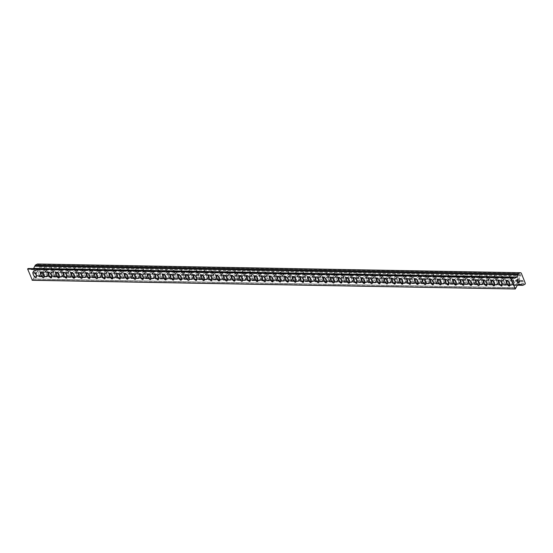 <?xml version="1.0" encoding="UTF-8"?>
<svg xmlns="http://www.w3.org/2000/svg" width="553" height="553" viewBox="0 0 553 553"><rect width="100%" height="100%" fill="white"/><g stroke="black" fill="none" stroke-linecap="round" stroke-linejoin="round"><path stroke-width="0.41" stroke-dasharray="2.77 2.07" d="M517.788 276.272A2.032 0.781 -116 0 0 517.636 276.306A2.032 0.781 -116 0 0 517.746 278.29A2.032 0.781 -116 0 0 519.267 279.984A2.032 0.781 -116 0 0 519.419 279.956A2.032 0.781 -116 0 0 519.308 277.965A2.032 0.781 -116 0 0 517.788 276.272M511.802 279.196A2.032 0.781 -116 0 0 511.649 279.224A2.032 0.781 -116 0 0 511.76 281.214A2.032 0.781 -116 0 0 513.281 282.908A2.032 0.781 -116 0 0 513.433 282.873A2.032 0.781 -116 0 0 513.322 280.889A2.032 0.781 -116 0 0 511.802 279.196M506.672 280.406L506.666 280.406A3.159 1.21 64 0 1 506.672 280.406A3.159 1.21 64 0 1 506.907 280.35A3.159 1.21 64 0 1 509.272 282.984A3.159 1.21 64 0 1 509.437 286.074L509.437 286.081M510.149 276.134A2.032 0.781 -116 0 0 510.004 276.168A2.032 0.781 -116 0 0 510.108 278.159A2.032 0.781 -116 0 0 511.629 279.846A2.032 0.781 -116 0 0 511.781 279.818A2.032 0.781 -116 0 0 511.677 277.827A2.032 0.781 -116 0 0 510.149 276.134M504.17 279.058A2.032 0.781 -116 0 0 504.018 279.092A2.032 0.781 -116 0 0 504.122 281.076A2.032 0.781 -116 0 0 505.642 282.77A2.032 0.781 -116 0 0 505.795 282.735A2.032 0.781 -116 0 0 505.691 280.751A2.032 0.781 -116 0 0 504.17 279.058M499.034 280.267L499.034 280.267A3.159 1.21 64 0 1 499.269 280.219A3.159 1.21 64 0 1 501.64 282.846A3.159 1.21 64 0 1 501.806 285.936A3.159 1.21 64 0 1 501.799 285.942L501.799 285.942M502.518 275.995A2.032 0.781 -116 0 0 502.366 276.03A2.032 0.781 -116 0 0 502.47 278.021A2.032 0.781 -116 0 0 503.99 279.707A2.032 0.781 -116 0 0 504.142 279.68A2.032 0.781 -116 0 0 504.039 277.689A2.032 0.781 -116 0 0 502.518 275.995M496.532 278.919A2.032 0.781 -116 0 0 496.38 278.954A2.032 0.781 -116 0 0 496.483 280.938A2.032 0.781 -116 0 0 498.011 282.631A2.032 0.781 -116 0 0 498.156 282.597A2.032 0.781 -116 0 0 498.053 280.613A2.032 0.781 -116 0 0 496.532 278.919M491.403 280.129L491.396 280.129A3.159 1.21 64 0 1 491.403 280.129A3.159 1.21 64 0 1 491.638 280.081A3.159 1.21 64 0 1 494.002 282.707A3.159 1.21 64 0 1 494.168 285.797A3.159 1.21 64 0 1 494.168 285.804L494.161 285.804M494.88 275.864A2.032 0.781 -116 0 0 494.728 275.892A2.032 0.781 -116 0 0 494.838 277.882A2.032 0.781 -116 0 0 496.359 279.569A2.032 0.781 -116 0 0 496.511 279.541A2.032 0.781 -116 0 0 496.4 277.551A2.032 0.781 -116 0 0 494.88 275.864M488.893 278.781A2.032 0.781 -116 0 0 488.741 278.816A2.032 0.781 -116 0 0 488.852 280.8A2.032 0.781 -116 0 0 490.373 282.493A2.032 0.781 -116 0 0 490.525 282.459A2.032 0.781 -116 0 0 490.414 280.475A2.032 0.781 -116 0 0 488.893 278.781M483.764 279.991L483.764 279.991A3.159 1.21 64 0 1 483.999 279.942A3.159 1.21 64 0 1 486.364 282.569A3.159 1.21 64 0 1 486.529 285.666L486.529 285.666M487.248 275.726A2.032 0.781 -116 0 0 487.096 275.753A2.032 0.781 -116 0 0 487.2 277.744A2.032 0.781 -116 0 0 488.721 279.431A2.032 0.781 -116 0 0 488.873 279.403A2.032 0.781 -116 0 0 488.769 277.412A2.032 0.781 -116 0 0 487.248 275.726M481.262 278.643A2.032 0.781 -116 0 0 481.11 278.677A2.032 0.781 -116 0 0 481.214 280.661A2.032 0.781 -116 0 0 482.734 282.355A2.032 0.781 -116 0 0 482.887 282.32A2.032 0.781 -116 0 0 482.783 280.336A2.032 0.781 -116 0 0 481.262 278.643M476.126 279.853L476.126 279.853A3.159 1.21 64 0 1 476.361 279.804A3.159 1.21 64 0 1 478.732 282.431A3.159 1.21 64 0 1 478.898 285.528A3.159 1.21 64 0 1 478.891 285.528L478.891 285.528M479.61 275.588A2.032 0.781 -116 0 0 479.458 275.615A2.032 0.781 -116 0 0 479.562 277.606A2.032 0.781 -116 0 0 481.089 279.293A2.032 0.781 -116 0 0 481.241 279.265A2.032 0.781 -116 0 0 481.131 277.274A2.032 0.781 -116 0 0 479.61 275.588M473.624 278.505A2.032 0.781 -116 0 0 473.472 278.539A2.032 0.781 -116 0 0 473.575 280.523A2.032 0.781 -116 0 0 475.103 282.217A2.032 0.781 -116 0 0 475.255 282.182A2.032 0.781 -116 0 0 475.145 280.198A2.032 0.781 -116 0 0 473.624 278.505M468.495 279.714L468.488 279.714A3.159 1.21 64 0 1 468.495 279.714A3.159 1.21 64 0 1 468.73 279.666A3.159 1.21 64 0 1 471.094 282.293A3.159 1.21 64 0 1 471.26 285.389L471.26 285.389M471.972 275.449A2.032 0.781 -116 0 0 471.82 275.477A2.032 0.781 -116 0 0 471.93 277.468A2.032 0.781 -116 0 0 473.451 279.161A2.032 0.781 -116 0 0 473.603 279.127A2.032 0.781 -116 0 0 473.499 277.136A2.032 0.781 -116 0 0 471.972 275.449M465.985 278.366A2.032 0.781 -116 0 0 465.833 278.401A2.032 0.781 -116 0 0 465.944 280.385A2.032 0.781 -116 0 0 467.465 282.078A2.032 0.781 -116 0 0 467.617 282.051A2.032 0.781 -116 0 0 467.513 280.06A2.032 0.781 -116 0 0 465.985 278.366M460.856 279.576L460.856 279.576A3.159 1.21 64 0 1 461.091 279.528A3.159 1.21 64 0 1 463.462 282.154A3.159 1.21 64 0 1 463.628 285.251A3.159 1.21 64 0 1 463.621 285.251L463.621 285.251M464.34 275.311A2.032 0.781 -116 0 0 464.188 275.339A2.032 0.781 -116 0 0 464.292 277.329A2.032 0.781 -116 0 0 465.813 279.023A2.032 0.781 -116 0 0 465.965 278.989A2.032 0.781 -116 0 0 465.861 276.998A2.032 0.781 -116 0 0 464.34 275.311M458.354 278.228A2.032 0.781 -116 0 0 458.202 278.263A2.032 0.781 -116 0 0 458.306 280.253A2.032 0.781 -116 0 0 459.826 281.94A2.032 0.781 -116 0 0 459.978 281.912A2.032 0.781 -116 0 0 459.875 279.922A2.032 0.781 -116 0 0 458.354 278.228M453.218 279.438L453.218 279.438A3.159 1.21 64 0 1 453.453 279.389A3.159 1.21 64 0 1 455.824 282.023A3.159 1.21 64 0 1 455.99 285.113L455.983 285.113M456.702 275.173A2.032 0.781 -116 0 0 456.55 275.2A2.032 0.781 -116 0 0 456.66 277.191A2.032 0.781 -116 0 0 458.181 278.885A2.032 0.781 -116 0 0 458.333 278.85A2.032 0.781 -116 0 0 458.223 276.866A2.032 0.781 -116 0 0 456.702 275.173M450.716 278.09A2.032 0.781 -116 0 0 450.564 278.124A2.032 0.781 -116 0 0 450.674 280.115A2.032 0.781 -116 0 0 452.195 281.802A2.032 0.781 -116 0 0 452.347 281.774A2.032 0.781 -116 0 0 452.236 279.783A2.032 0.781 -116 0 0 450.716 278.09M445.587 279.3L445.58 279.3A3.159 1.21 64 0 1 445.587 279.3A3.159 1.21 64 0 1 445.822 279.251A3.159 1.21 64 0 1 448.186 281.885A3.159 1.21 64 0 1 448.352 284.975L448.352 284.975M449.064 275.035A2.032 0.781 -116 0 0 448.918 275.069A2.032 0.781 -116 0 0 449.022 277.053A2.032 0.781 -116 0 0 450.543 278.747A2.032 0.781 -116 0 0 450.695 278.712A2.032 0.781 -116 0 0 450.591 276.728A2.032 0.781 -116 0 0 449.064 275.035M443.084 277.959A2.032 0.781 -116 0 0 442.932 277.986A2.032 0.781 -116 0 0 443.036 279.977A2.032 0.781 -116 0 0 444.557 281.664A2.032 0.781 -116 0 0 444.709 281.636A2.032 0.781 -116 0 0 444.605 279.645A2.032 0.781 -116 0 0 443.084 277.959M437.948 279.161L437.948 279.161A3.159 1.21 64 0 1 438.183 279.113A3.159 1.21 64 0 1 440.554 281.747A3.159 1.21 64 0 1 440.72 284.836A3.159 1.21 64 0 1 440.713 284.836L440.713 284.836M441.432 274.896A2.032 0.781 -116 0 0 441.28 274.931A2.032 0.781 -116 0 0 441.384 276.915A2.032 0.781 -116 0 0 442.905 278.608A2.032 0.781 -116 0 0 443.057 278.574A2.032 0.781 -116 0 0 442.953 276.59A2.032 0.781 -116 0 0 441.432 274.896M435.446 277.82A2.032 0.781 -116 0 0 435.294 277.848A2.032 0.781 -116 0 0 435.398 279.839A2.032 0.781 -116 0 0 436.925 281.525A2.032 0.781 -116 0 0 437.07 281.498A2.032 0.781 -116 0 0 436.967 279.507A2.032 0.781 -116 0 0 435.446 277.82M430.317 279.023L430.31 279.03A3.159 1.21 64 0 1 430.317 279.023A3.159 1.21 64 0 1 430.552 278.975A3.159 1.21 64 0 1 432.916 281.608A3.159 1.21 64 0 1 433.082 284.698L433.075 284.698M433.794 274.758A2.032 0.781 -116 0 0 433.642 274.793A2.032 0.781 -116 0 0 433.752 276.776A2.032 0.781 -116 0 0 435.273 278.47A2.032 0.781 -116 0 0 435.425 278.436A2.032 0.781 -116 0 0 435.315 276.452A2.032 0.781 -116 0 0 433.794 274.758M427.808 277.682A2.032 0.781 -116 0 0 427.656 277.71A2.032 0.781 -116 0 0 427.766 279.7A2.032 0.781 -116 0 0 429.287 281.387A2.032 0.781 -116 0 0 429.439 281.359A2.032 0.781 -116 0 0 429.328 279.369A2.032 0.781 -116 0 0 427.808 277.682M422.679 278.885L422.679 278.885A3.159 1.21 64 0 1 422.914 278.836A3.159 1.21 64 0 1 425.278 281.47A3.159 1.21 64 0 1 425.444 284.56L425.444 284.56M426.163 274.62A2.032 0.781 -116 0 0 426.01 274.654A2.032 0.781 -116 0 0 426.114 276.638A2.032 0.781 -116 0 0 427.635 278.332A2.032 0.781 -116 0 0 427.787 278.297A2.032 0.781 -116 0 0 427.683 276.313A2.032 0.781 -116 0 0 426.163 274.62M420.176 277.544A2.032 0.781 -116 0 0 420.024 277.571A2.032 0.781 -116 0 0 420.128 279.562A2.032 0.781 -116 0 0 421.649 281.256A2.032 0.781 -116 0 0 421.801 281.221A2.032 0.781 -116 0 0 421.697 279.23A2.032 0.781 -116 0 0 420.176 277.544M415.04 278.747L415.04 278.753A3.159 1.21 64 0 1 415.04 278.747A3.159 1.21 64 0 1 415.275 278.698A3.159 1.21 64 0 1 417.646 281.332A3.159 1.21 64 0 1 417.812 284.422L417.805 284.422M418.524 274.482A2.032 0.781 -116 0 0 418.372 274.516A2.032 0.781 -116 0 0 418.476 276.5A2.032 0.781 -116 0 0 420.004 278.194A2.032 0.781 -116 0 0 420.156 278.159A2.032 0.781 -116 0 0 420.045 276.175A2.032 0.781 -116 0 0 418.524 274.482M412.538 277.406A2.032 0.781 -116 0 0 412.386 277.433A2.032 0.781 -116 0 0 412.49 279.424A2.032 0.781 -116 0 0 414.017 281.118A2.032 0.781 -116 0 0 414.169 281.083A2.032 0.781 -116 0 0 414.059 279.092A2.032 0.781 -116 0 0 412.538 277.406M407.409 278.608L407.402 278.615A3.159 1.21 64 0 1 407.409 278.608A3.159 1.21 64 0 1 407.644 278.56A3.159 1.21 64 0 1 410.008 281.194A3.159 1.21 64 0 1 410.174 284.283L410.174 284.29M410.886 274.343A2.032 0.781 -116 0 0 410.734 274.378A2.032 0.781 -116 0 0 410.844 276.362A2.032 0.781 -116 0 0 412.365 278.055A2.032 0.781 -116 0 0 412.517 278.021A2.032 0.781 -116 0 0 412.414 276.037A2.032 0.781 -116 0 0 410.886 274.343M404.9 277.267A2.032 0.781 -116 0 0 404.748 277.295A2.032 0.781 -116 0 0 404.858 279.286A2.032 0.781 -116 0 0 406.379 280.979A2.032 0.781 -116 0 0 406.531 280.945A2.032 0.781 -116 0 0 406.427 278.961A2.032 0.781 -116 0 0 404.9 277.267M399.764 278.477L399.771 278.477A3.159 1.21 64 0 1 400.006 278.422A3.159 1.21 64 0 1 402.377 281.055A3.159 1.21 64 0 1 402.543 284.145A3.159 1.21 64 0 1 402.536 284.145L402.536 284.152M403.255 274.205A2.032 0.781 -116 0 0 403.102 274.24A2.032 0.781 -116 0 0 403.206 276.224A2.032 0.781 -116 0 0 404.727 277.917A2.032 0.781 -116 0 0 404.879 277.889A2.032 0.781 -116 0 0 404.775 275.899A2.032 0.781 -116 0 0 403.255 274.205M397.268 277.129A2.032 0.781 -116 0 0 397.116 277.164A2.032 0.781 -116 0 0 397.22 279.147A2.032 0.781 -116 0 0 398.741 280.841A2.032 0.781 -116 0 0 398.893 280.806A2.032 0.781 -116 0 0 398.789 278.823A2.032 0.781 -116 0 0 397.268 277.129M392.132 278.339L392.132 278.339A3.159 1.21 64 0 1 392.374 278.283A3.159 1.21 64 0 1 394.738 280.917A3.159 1.21 64 0 1 394.904 284.007A3.159 1.21 64 0 1 394.904 284.014L394.897 284.014M395.616 274.067A2.032 0.781 -116 0 0 395.464 274.101A2.032 0.781 -116 0 0 395.575 276.092A2.032 0.781 -116 0 0 397.095 277.779A2.032 0.781 -116 0 0 397.248 277.751A2.032 0.781 -116 0 0 397.137 275.76A2.032 0.781 -116 0 0 395.616 274.067M389.63 276.991A2.032 0.781 -116 0 0 389.478 277.025A2.032 0.781 -116 0 0 389.589 279.009A2.032 0.781 -116 0 0 391.109 280.703A2.032 0.781 -116 0 0 391.261 280.668A2.032 0.781 -116 0 0 391.151 278.684A2.032 0.781 -116 0 0 389.63 276.991M384.501 278.2L384.501 278.2A3.159 1.21 64 0 1 384.736 278.152A3.159 1.21 64 0 1 387.1 280.779A3.159 1.21 64 0 1 387.266 283.869A3.159 1.21 64 0 1 387.266 283.876L387.266 283.876M387.985 273.929A2.032 0.781 -116 0 0 387.833 273.963A2.032 0.781 -116 0 0 387.936 275.954A2.032 0.781 -116 0 0 389.457 277.641A2.032 0.781 -116 0 0 389.609 277.613A2.032 0.781 -116 0 0 389.506 275.622A2.032 0.781 -116 0 0 387.985 273.929M381.999 276.853A2.032 0.781 -116 0 0 381.846 276.887A2.032 0.781 -116 0 0 381.95 278.871A2.032 0.781 -116 0 0 383.471 280.565A2.032 0.781 -116 0 0 383.623 280.53A2.032 0.781 -116 0 0 383.519 278.546A2.032 0.781 -116 0 0 381.999 276.853M376.863 278.062L376.863 278.062A3.159 1.21 64 0 1 377.098 278.014A3.159 1.21 64 0 1 379.469 280.641A3.159 1.21 64 0 1 379.635 283.737A3.159 1.21 64 0 1 379.628 283.737L379.628 283.737M380.346 273.797A2.032 0.781 -116 0 0 380.194 273.825A2.032 0.781 -116 0 0 380.298 275.816A2.032 0.781 -116 0 0 381.826 277.502A2.032 0.781 -116 0 0 381.971 277.475A2.032 0.781 -116 0 0 381.867 275.484A2.032 0.781 -116 0 0 380.346 273.797M374.36 276.714A2.032 0.781 -116 0 0 374.208 276.749A2.032 0.781 -116 0 0 374.312 278.733A2.032 0.781 -116 0 0 375.84 280.426A2.032 0.781 -116 0 0 375.985 280.392A2.032 0.781 -116 0 0 375.881 278.408A2.032 0.781 -116 0 0 374.36 276.714M369.231 277.924L369.224 277.924A3.159 1.21 64 0 1 369.231 277.924A3.159 1.21 64 0 1 369.466 277.876A3.159 1.21 64 0 1 371.83 280.502A3.159 1.21 64 0 1 371.996 283.599L371.996 283.599M372.708 273.659A2.032 0.781 -116 0 0 372.556 273.687A2.032 0.781 -116 0 0 372.667 275.677A2.032 0.781 -116 0 0 374.187 277.364A2.032 0.781 -116 0 0 374.34 277.336A2.032 0.781 -116 0 0 374.229 275.346A2.032 0.781 -116 0 0 372.708 273.659M366.722 276.576A2.032 0.781 -116 0 0 366.57 276.611A2.032 0.781 -116 0 0 366.68 278.594A2.032 0.781 -116 0 0 368.201 280.288A2.032 0.781 -116 0 0 368.353 280.253A2.032 0.781 -116 0 0 368.243 278.27A2.032 0.781 -116 0 0 366.722 276.576M361.593 277.786L361.593 277.786A3.159 1.21 64 0 1 361.828 277.737A3.159 1.21 64 0 1 364.192 280.364A3.159 1.21 64 0 1 364.358 283.461L364.358 283.461M365.077 273.521A2.032 0.781 -116 0 0 364.925 273.548A2.032 0.781 -116 0 0 365.028 275.539A2.032 0.781 -116 0 0 366.549 277.226A2.032 0.781 -116 0 0 366.701 277.198A2.032 0.781 -116 0 0 366.598 275.207A2.032 0.781 -116 0 0 365.077 273.521M359.091 276.438A2.032 0.781 -116 0 0 358.938 276.472A2.032 0.781 -116 0 0 359.042 278.456A2.032 0.781 -116 0 0 360.563 280.15A2.032 0.781 -116 0 0 360.715 280.115A2.032 0.781 -116 0 0 360.611 278.131A2.032 0.781 -116 0 0 359.091 276.438M353.955 277.647L353.955 277.647A3.159 1.21 64 0 1 354.19 277.599A3.159 1.21 64 0 1 356.561 280.226A3.159 1.21 64 0 1 356.726 283.323L356.72 283.323M357.438 273.382A2.032 0.781 -116 0 0 357.286 273.41A2.032 0.781 -116 0 0 357.39 275.401A2.032 0.781 -116 0 0 358.918 277.094A2.032 0.781 -116 0 0 359.07 277.06A2.032 0.781 -116 0 0 358.959 275.069A2.032 0.781 -116 0 0 357.438 273.382M351.452 276.3A2.032 0.781 -116 0 0 351.3 276.334A2.032 0.781 -116 0 0 351.404 278.318A2.032 0.781 -116 0 0 352.932 280.012A2.032 0.781 -116 0 0 353.084 279.984A2.032 0.781 -116 0 0 352.973 277.993A2.032 0.781 -116 0 0 351.452 276.3M346.323 277.509L346.316 277.509A3.159 1.21 64 0 1 346.323 277.509A3.159 1.21 64 0 1 346.558 277.461A3.159 1.21 64 0 1 348.922 280.094A3.159 1.21 64 0 1 349.088 283.184L349.088 283.184M349.8 273.244A2.032 0.781 -116 0 0 349.648 273.272A2.032 0.781 -116 0 0 349.759 275.263A2.032 0.781 -116 0 0 351.279 276.956A2.032 0.781 -116 0 0 351.432 276.922A2.032 0.781 -116 0 0 351.328 274.931A2.032 0.781 -116 0 0 349.8 273.244M343.814 276.161A2.032 0.781 -116 0 0 343.662 276.196A2.032 0.781 -116 0 0 343.772 278.187A2.032 0.781 -116 0 0 345.293 279.873A2.032 0.781 -116 0 0 345.445 279.846A2.032 0.781 -116 0 0 345.342 277.855A2.032 0.781 -116 0 0 343.814 276.161M338.685 277.371L338.685 277.371A3.159 1.21 64 0 1 338.92 277.323A3.159 1.21 64 0 1 341.291 279.956A3.159 1.21 64 0 1 341.457 283.046A3.159 1.21 64 0 1 341.45 283.046L341.45 283.046M342.169 273.106A2.032 0.781 -116 0 0 342.017 273.134A2.032 0.781 -116 0 0 342.12 275.124A2.032 0.781 -116 0 0 343.641 276.818A2.032 0.781 -116 0 0 343.793 276.783A2.032 0.781 -116 0 0 343.69 274.8A2.032 0.781 -116 0 0 342.169 273.106M336.183 276.023A2.032 0.781 -116 0 0 336.03 276.058A2.032 0.781 -116 0 0 336.134 278.048A2.032 0.781 -116 0 0 337.655 279.735A2.032 0.781 -116 0 0 337.807 279.707A2.032 0.781 -116 0 0 337.703 277.717A2.032 0.781 -116 0 0 336.183 276.023M331.047 277.233L331.047 277.233A3.159 1.21 64 0 1 331.288 277.184A3.159 1.21 64 0 1 333.653 279.818A3.159 1.21 64 0 1 333.818 282.908L333.812 282.908M334.53 272.968A2.032 0.781 -116 0 0 334.378 273.002A2.032 0.781 -116 0 0 334.489 274.986A2.032 0.781 -116 0 0 336.01 276.68A2.032 0.781 -116 0 0 336.162 276.645A2.032 0.781 -116 0 0 336.051 274.661A2.032 0.781 -116 0 0 334.53 272.968M328.544 275.892A2.032 0.781 -116 0 0 328.392 275.919A2.032 0.781 -116 0 0 328.503 277.91A2.032 0.781 -116 0 0 330.023 279.597A2.032 0.781 -116 0 0 330.176 279.569A2.032 0.781 -116 0 0 330.065 277.578A2.032 0.781 -116 0 0 328.544 275.892M323.415 277.094L323.415 277.094A3.159 1.21 64 0 1 323.65 277.046A3.159 1.21 64 0 1 326.014 279.68A3.159 1.21 64 0 1 326.18 282.77L326.18 282.77M326.899 272.829A2.032 0.781 -116 0 0 326.747 272.864A2.032 0.781 -116 0 0 326.851 274.848A2.032 0.781 -116 0 0 328.371 276.541A2.032 0.781 -116 0 0 328.523 276.507A2.032 0.781 -116 0 0 328.42 274.523A2.032 0.781 -116 0 0 326.899 272.829M320.913 275.753A2.032 0.781 -116 0 0 320.761 275.781A2.032 0.781 -116 0 0 320.864 277.772A2.032 0.781 -116 0 0 322.385 279.459A2.032 0.781 -116 0 0 322.537 279.431A2.032 0.781 -116 0 0 322.434 277.44A2.032 0.781 -116 0 0 320.913 275.753M315.777 276.956L315.777 276.956A3.159 1.21 64 0 1 316.012 276.908A3.159 1.21 64 0 1 318.383 279.541A3.159 1.21 64 0 1 318.549 282.631A3.159 1.21 64 0 1 318.542 282.631L318.549 282.631M319.261 272.691A2.032 0.781 -116 0 0 319.109 272.726A2.032 0.781 -116 0 0 319.212 274.71A2.032 0.781 -116 0 0 320.74 276.403A2.032 0.781 -116 0 0 320.885 276.369A2.032 0.781 -116 0 0 320.781 274.385A2.032 0.781 -116 0 0 319.261 272.691M313.274 275.615A2.032 0.781 -116 0 0 313.122 275.643A2.032 0.781 -116 0 0 313.226 277.634A2.032 0.781 -116 0 0 314.754 279.32A2.032 0.781 -116 0 0 314.899 279.293A2.032 0.781 -116 0 0 314.795 277.302A2.032 0.781 -116 0 0 313.274 275.615M308.145 276.818L308.139 276.825A3.159 1.21 64 0 1 308.145 276.818A3.159 1.21 64 0 1 308.38 276.77A3.159 1.21 64 0 1 310.745 279.403A3.159 1.21 64 0 1 310.91 282.493L310.91 282.493M311.622 272.553A2.032 0.781 -116 0 0 311.47 272.588A2.032 0.781 -116 0 0 311.581 274.571A2.032 0.781 -116 0 0 313.102 276.265A2.032 0.781 -116 0 0 313.254 276.23A2.032 0.781 -116 0 0 313.143 274.247A2.032 0.781 -116 0 0 311.622 272.553M305.636 275.477A2.032 0.781 -116 0 0 305.484 275.505A2.032 0.781 -116 0 0 305.595 277.495A2.032 0.781 -116 0 0 307.115 279.189A2.032 0.781 -116 0 0 307.268 279.154A2.032 0.781 -116 0 0 307.157 277.164A2.032 0.781 -116 0 0 305.636 275.477M300.5 276.687L300.507 276.68A3.159 1.21 64 0 1 300.507 276.68A3.159 1.21 64 0 1 300.742 276.631A3.159 1.21 64 0 1 303.113 279.265A3.159 1.21 64 0 1 303.272 282.355L303.272 282.355M303.991 272.415A2.032 0.781 -116 0 0 303.839 272.449A2.032 0.781 -116 0 0 303.943 274.433A2.032 0.781 -116 0 0 305.463 276.127A2.032 0.781 -116 0 0 305.615 276.092A2.032 0.781 -116 0 0 305.512 274.108A2.032 0.781 -116 0 0 303.991 272.415M298.005 275.339A2.032 0.781 -116 0 0 297.853 275.366A2.032 0.781 -116 0 0 297.956 277.357A2.032 0.781 -116 0 0 299.477 279.051A2.032 0.781 -116 0 0 299.629 279.016A2.032 0.781 -116 0 0 299.526 277.025A2.032 0.781 -116 0 0 298.005 275.339M292.869 276.548L292.869 276.548A3.159 1.21 64 0 1 293.104 276.493A3.159 1.21 64 0 1 295.475 279.127A3.159 1.21 64 0 1 295.641 282.217L295.634 282.224M296.353 272.276A2.032 0.781 -116 0 0 296.201 272.311A2.032 0.781 -116 0 0 296.304 274.295A2.032 0.781 -116 0 0 297.832 275.988A2.032 0.781 -116 0 0 297.984 275.961A2.032 0.781 -116 0 0 297.873 273.97A2.032 0.781 -116 0 0 296.353 272.276M290.366 275.2A2.032 0.781 -116 0 0 290.214 275.228A2.032 0.781 -116 0 0 290.325 277.219A2.032 0.781 -116 0 0 291.846 278.912A2.032 0.781 -116 0 0 291.998 278.878A2.032 0.781 -116 0 0 291.887 276.894A2.032 0.781 -116 0 0 290.366 275.2M285.237 276.41L285.23 276.41A3.159 1.21 64 0 1 285.237 276.41A3.159 1.21 64 0 1 285.472 276.355A3.159 1.21 64 0 1 287.837 278.989A3.159 1.21 64 0 1 288.002 282.078L288.002 282.085M288.714 272.138A2.032 0.781 -116 0 0 288.562 272.173A2.032 0.781 -116 0 0 288.673 274.157A2.032 0.781 -116 0 0 290.194 275.85A2.032 0.781 -116 0 0 290.346 275.823A2.032 0.781 -116 0 0 290.242 273.832A2.032 0.781 -116 0 0 288.714 272.138M282.728 275.062A2.032 0.781 -116 0 0 282.583 275.097A2.032 0.781 -116 0 0 282.687 277.081A2.032 0.781 -116 0 0 284.207 278.774A2.032 0.781 -116 0 0 284.36 278.74A2.032 0.781 -116 0 0 284.256 276.756A2.032 0.781 -116 0 0 282.728 275.062M277.599 276.272L277.599 276.272A3.159 1.21 64 0 1 277.834 276.224A3.159 1.21 64 0 1 280.205 278.85A3.159 1.21 64 0 1 280.371 281.94A3.159 1.21 64 0 1 280.364 281.947L280.371 281.94M281.083 272A2.032 0.781 -116 0 0 280.931 272.035A2.032 0.781 -116 0 0 281.035 274.025A2.032 0.781 -116 0 0 282.555 275.712A2.032 0.781 -116 0 0 282.707 275.684A2.032 0.781 -116 0 0 282.604 273.694A2.032 0.781 -116 0 0 281.083 272M275.097 274.924A2.032 0.781 -116 0 0 274.945 274.959A2.032 0.781 -116 0 0 275.048 276.942A2.032 0.781 -116 0 0 276.569 278.636A2.032 0.781 -116 0 0 276.721 278.601A2.032 0.781 -116 0 0 276.618 276.618A2.032 0.781 -116 0 0 275.097 274.924M269.961 276.134L269.961 276.134A3.159 1.21 64 0 1 270.203 276.085A3.159 1.21 64 0 1 272.567 278.712A3.159 1.21 64 0 1 272.733 281.802A3.159 1.21 64 0 1 272.733 281.809L272.733 281.802M273.445 271.869A2.032 0.781 -116 0 0 273.293 271.896A2.032 0.781 -116 0 0 273.403 273.887A2.032 0.781 -116 0 0 274.924 275.574A2.032 0.781 -116 0 0 275.076 275.546A2.032 0.781 -116 0 0 274.965 273.555A2.032 0.781 -116 0 0 273.445 271.869M267.458 274.786A2.032 0.781 -116 0 0 267.306 274.82A2.032 0.781 -116 0 0 267.417 276.804A2.032 0.781 -116 0 0 268.938 278.498A2.032 0.781 -116 0 0 269.09 278.463A2.032 0.781 -116 0 0 268.979 276.479A2.032 0.781 -116 0 0 267.458 274.786M262.329 275.995L262.329 275.995A3.159 1.21 64 0 1 262.564 275.947A3.159 1.21 64 0 1 264.928 278.574A3.159 1.21 64 0 1 265.094 281.671L265.094 281.671M265.813 271.73A2.032 0.781 -116 0 0 265.661 271.758A2.032 0.781 -116 0 0 265.765 273.749A2.032 0.781 -116 0 0 267.286 275.435A2.032 0.781 -116 0 0 267.438 275.408A2.032 0.781 -116 0 0 267.334 273.417A2.032 0.781 -116 0 0 265.813 271.73M259.827 274.647A2.032 0.781 -116 0 0 259.675 274.682A2.032 0.781 -116 0 0 259.779 276.666A2.032 0.781 -116 0 0 261.299 278.359A2.032 0.781 -116 0 0 261.451 278.325A2.032 0.781 -116 0 0 261.348 276.341A2.032 0.781 -116 0 0 259.827 274.647M254.691 275.857L254.691 275.857A3.159 1.21 64 0 1 254.926 275.809A3.159 1.21 64 0 1 257.297 278.436A3.159 1.21 64 0 1 257.463 281.532A3.159 1.21 64 0 1 257.456 281.532L257.456 281.532M258.175 271.592A2.032 0.781 -116 0 0 258.023 271.62A2.032 0.781 -116 0 0 258.127 273.611A2.032 0.781 -116 0 0 259.654 275.297A2.032 0.781 -116 0 0 259.799 275.27A2.032 0.781 -116 0 0 259.696 273.279A2.032 0.781 -116 0 0 258.175 271.592M252.189 274.509A2.032 0.781 -116 0 0 252.037 274.544A2.032 0.781 -116 0 0 252.14 276.528A2.032 0.781 -116 0 0 253.668 278.221A2.032 0.781 -116 0 0 253.813 278.187A2.032 0.781 -116 0 0 253.709 276.203A2.032 0.781 -116 0 0 252.189 274.509M247.06 275.719L247.053 275.719A3.159 1.21 64 0 1 247.06 275.719A3.159 1.21 64 0 1 247.295 275.671A3.159 1.21 64 0 1 249.659 278.297A3.159 1.21 64 0 1 249.825 281.394L249.825 281.394M250.537 271.454A2.032 0.781 -116 0 0 250.385 271.482A2.032 0.781 -116 0 0 250.495 273.472A2.032 0.781 -116 0 0 252.016 275.166A2.032 0.781 -116 0 0 252.168 275.131A2.032 0.781 -116 0 0 252.057 273.141A2.032 0.781 -116 0 0 250.537 271.454M244.55 274.371A2.032 0.781 -116 0 0 244.398 274.406A2.032 0.781 -116 0 0 244.509 276.389A2.032 0.781 -116 0 0 246.03 278.083A2.032 0.781 -116 0 0 246.182 278.055A2.032 0.781 -116 0 0 246.071 276.065A2.032 0.781 -116 0 0 244.55 274.371M239.421 275.581L239.421 275.581A3.159 1.21 64 0 1 239.656 275.532A3.159 1.21 64 0 1 242.027 278.159A3.159 1.21 64 0 1 242.186 281.256L242.186 281.256M242.905 271.316A2.032 0.781 -116 0 0 242.753 271.343A2.032 0.781 -116 0 0 242.857 273.334A2.032 0.781 -116 0 0 244.378 275.028A2.032 0.781 -116 0 0 244.53 274.993A2.032 0.781 -116 0 0 244.426 273.002A2.032 0.781 -116 0 0 242.905 271.316M236.919 274.233A2.032 0.781 -116 0 0 236.767 274.267A2.032 0.781 -116 0 0 236.871 276.251A2.032 0.781 -116 0 0 238.391 277.945A2.032 0.781 -116 0 0 238.543 277.917A2.032 0.781 -116 0 0 238.44 275.926A2.032 0.781 -116 0 0 236.919 274.233M231.783 275.442L231.783 275.442A3.159 1.21 64 0 1 232.018 275.394A3.159 1.21 64 0 1 234.389 278.028A3.159 1.21 64 0 1 234.555 281.118L234.548 281.118M235.267 271.177A2.032 0.781 -116 0 0 235.115 271.205A2.032 0.781 -116 0 0 235.219 273.196A2.032 0.781 -116 0 0 236.746 274.889A2.032 0.781 -116 0 0 236.898 274.855A2.032 0.781 -116 0 0 236.788 272.871A2.032 0.781 -116 0 0 235.267 271.177M229.281 274.094A2.032 0.781 -116 0 0 229.129 274.129A2.032 0.781 -116 0 0 229.239 276.12A2.032 0.781 -116 0 0 230.76 277.806A2.032 0.781 -116 0 0 230.912 277.779A2.032 0.781 -116 0 0 230.801 275.788A2.032 0.781 -116 0 0 229.281 274.094M224.152 275.304L224.145 275.304A3.159 1.21 64 0 1 224.152 275.304A3.159 1.21 64 0 1 224.387 275.256A3.159 1.21 64 0 1 226.751 277.889A3.159 1.21 64 0 1 226.917 280.979L226.917 280.979M227.629 271.039A2.032 0.781 -116 0 0 227.477 271.074A2.032 0.781 -116 0 0 227.587 273.058A2.032 0.781 -116 0 0 229.108 274.751A2.032 0.781 -116 0 0 229.26 274.717A2.032 0.781 -116 0 0 229.156 272.733A2.032 0.781 -116 0 0 227.629 271.039M221.642 273.956A2.032 0.781 -116 0 0 221.497 273.991A2.032 0.781 -116 0 0 221.601 275.982A2.032 0.781 -116 0 0 223.122 277.668A2.032 0.781 -116 0 0 223.274 277.641A2.032 0.781 -116 0 0 223.17 275.65A2.032 0.781 -116 0 0 221.642 273.956M216.513 275.166L216.513 275.166A3.159 1.21 64 0 1 216.748 275.118A3.159 1.21 64 0 1 219.119 277.751A3.159 1.21 64 0 1 219.285 280.841A3.159 1.21 64 0 1 219.278 280.841L219.285 280.841M219.997 270.901A2.032 0.781 -116 0 0 219.845 270.935A2.032 0.781 -116 0 0 219.949 272.919A2.032 0.781 -116 0 0 221.47 274.613A2.032 0.781 -116 0 0 221.622 274.578A2.032 0.781 -116 0 0 221.518 272.594A2.032 0.781 -116 0 0 219.997 270.901M214.011 273.825A2.032 0.781 -116 0 0 213.859 273.853A2.032 0.781 -116 0 0 213.963 275.843A2.032 0.781 -116 0 0 215.483 277.53A2.032 0.781 -116 0 0 215.635 277.502A2.032 0.781 -116 0 0 215.532 275.512A2.032 0.781 -116 0 0 214.011 273.825M208.875 275.035L208.875 275.028A3.159 1.21 64 0 1 209.117 274.979A3.159 1.21 64 0 1 211.481 277.613A3.159 1.21 64 0 1 211.647 280.703L211.64 280.703M212.359 270.763A2.032 0.781 -116 0 0 212.207 270.797A2.032 0.781 -116 0 0 212.317 272.781A2.032 0.781 -116 0 0 213.838 274.475A2.032 0.781 -116 0 0 213.99 274.44A2.032 0.781 -116 0 0 213.88 272.456A2.032 0.781 -116 0 0 212.359 270.763M206.373 273.687A2.032 0.781 -116 0 0 206.221 273.714A2.032 0.781 -116 0 0 206.331 275.705A2.032 0.781 -116 0 0 207.852 277.392A2.032 0.781 -116 0 0 208.004 277.364A2.032 0.781 -116 0 0 207.893 275.373A2.032 0.781 -116 0 0 206.373 273.687M201.237 274.896L201.244 274.889A3.159 1.21 64 0 1 201.479 274.841A3.159 1.21 64 0 1 203.843 277.475A3.159 1.21 64 0 1 204.009 280.565L204.009 280.565M204.728 270.624A2.032 0.781 -116 0 0 204.575 270.659A2.032 0.781 -116 0 0 204.679 272.643A2.032 0.781 -116 0 0 206.2 274.336A2.032 0.781 -116 0 0 206.352 274.302A2.032 0.781 -116 0 0 206.248 272.318A2.032 0.781 -116 0 0 204.728 270.624M198.741 273.548A2.032 0.781 -116 0 0 198.589 273.576A2.032 0.781 -116 0 0 198.693 275.567A2.032 0.781 -116 0 0 200.214 277.26A2.032 0.781 -116 0 0 200.366 277.226A2.032 0.781 -116 0 0 200.262 275.235A2.032 0.781 -116 0 0 198.741 273.548M193.605 274.751L193.605 274.758A3.159 1.21 64 0 1 193.605 274.751A3.159 1.21 64 0 1 193.84 274.703A3.159 1.21 64 0 1 196.211 277.336A3.159 1.21 64 0 1 196.377 280.426A3.159 1.21 64 0 1 196.37 280.426L196.37 280.426M197.089 270.486A2.032 0.781 -116 0 0 196.937 270.521A2.032 0.781 -116 0 0 197.041 272.505A2.032 0.781 -116 0 0 198.568 274.198A2.032 0.781 -116 0 0 198.714 274.164A2.032 0.781 -116 0 0 198.61 272.18A2.032 0.781 -116 0 0 197.089 270.486M191.103 273.41A2.032 0.781 -116 0 0 190.951 273.438A2.032 0.781 -116 0 0 191.055 275.429A2.032 0.781 -116 0 0 192.582 277.122A2.032 0.781 -116 0 0 192.734 277.088A2.032 0.781 -116 0 0 192.624 275.097A2.032 0.781 -116 0 0 191.103 273.41M185.974 274.613L185.967 274.62A3.159 1.21 64 0 1 185.974 274.613A3.159 1.21 64 0 1 186.209 274.565A3.159 1.21 64 0 1 188.573 277.198A3.159 1.21 64 0 1 188.739 280.288L188.739 280.288M189.451 270.348A2.032 0.781 -116 0 0 189.299 270.382A2.032 0.781 -116 0 0 189.409 272.366A2.032 0.781 -116 0 0 190.93 274.06A2.032 0.781 -116 0 0 191.082 274.025A2.032 0.781 -116 0 0 190.972 272.041A2.032 0.781 -116 0 0 189.451 270.348M183.465 273.272A2.032 0.781 -116 0 0 183.313 273.3A2.032 0.781 -116 0 0 183.423 275.29A2.032 0.781 -116 0 0 184.944 276.984A2.032 0.781 -116 0 0 185.096 276.949A2.032 0.781 -116 0 0 184.985 274.965A2.032 0.781 -116 0 0 183.465 273.272M178.336 274.482L178.336 274.482A3.159 1.21 64 0 1 178.571 274.426A3.159 1.21 64 0 1 180.942 277.06A3.159 1.21 64 0 1 181.101 280.15L181.101 280.157M181.819 270.21A2.032 0.781 -116 0 0 181.667 270.244A2.032 0.781 -116 0 0 181.771 272.228A2.032 0.781 -116 0 0 183.292 273.922A2.032 0.781 -116 0 0 183.444 273.894A2.032 0.781 -116 0 0 183.34 271.903A2.032 0.781 -116 0 0 181.819 270.21M175.833 273.134A2.032 0.781 -116 0 0 175.681 273.161A2.032 0.781 -116 0 0 175.785 275.152A2.032 0.781 -116 0 0 177.306 276.846A2.032 0.781 -116 0 0 177.458 276.811A2.032 0.781 -116 0 0 177.354 274.827A2.032 0.781 -116 0 0 175.833 273.134M170.697 274.343L170.697 274.343A3.159 1.21 64 0 1 170.932 274.288A3.159 1.21 64 0 1 173.303 276.922A3.159 1.21 64 0 1 173.469 280.012L173.462 280.018M174.181 270.071A2.032 0.781 -116 0 0 174.029 270.106A2.032 0.781 -116 0 0 174.14 272.097A2.032 0.781 -116 0 0 175.66 273.783A2.032 0.781 -116 0 0 175.813 273.756A2.032 0.781 -116 0 0 175.702 271.765A2.032 0.781 -116 0 0 174.181 270.071M168.195 272.995A2.032 0.781 -116 0 0 168.043 273.03A2.032 0.781 -116 0 0 168.153 275.014A2.032 0.781 -116 0 0 169.674 276.707A2.032 0.781 -116 0 0 169.826 276.673A2.032 0.781 -116 0 0 169.716 274.689A2.032 0.781 -116 0 0 168.195 272.995M163.066 274.205L163.059 274.205A3.159 1.21 64 0 1 163.066 274.205A3.159 1.21 64 0 1 163.301 274.157A3.159 1.21 64 0 1 165.665 276.783A3.159 1.21 64 0 1 165.831 279.873A3.159 1.21 64 0 1 165.831 279.88L165.831 279.88M166.543 269.933A2.032 0.781 -116 0 0 166.398 269.968A2.032 0.781 -116 0 0 166.501 271.958A2.032 0.781 -116 0 0 168.022 273.645A2.032 0.781 -116 0 0 168.174 273.617A2.032 0.781 -116 0 0 168.071 271.627A2.032 0.781 -116 0 0 166.543 269.933M160.557 272.857A2.032 0.781 -116 0 0 160.411 272.892A2.032 0.781 -116 0 0 160.515 274.876A2.032 0.781 -116 0 0 162.036 276.569A2.032 0.781 -116 0 0 162.188 276.535A2.032 0.781 -116 0 0 162.084 274.551A2.032 0.781 -116 0 0 160.557 272.857M155.428 274.067L155.428 274.067A3.159 1.21 64 0 1 155.663 274.018A3.159 1.21 64 0 1 158.034 276.645A3.159 1.21 64 0 1 158.199 279.735A3.159 1.21 64 0 1 158.193 279.742L158.193 279.742M158.911 269.802A2.032 0.781 -116 0 0 158.759 269.829A2.032 0.781 -116 0 0 158.863 271.82A2.032 0.781 -116 0 0 160.384 273.507A2.032 0.781 -116 0 0 160.536 273.479A2.032 0.781 -116 0 0 160.432 271.488A2.032 0.781 -116 0 0 158.911 269.802M152.925 272.719A2.032 0.781 -116 0 0 152.773 272.753A2.032 0.781 -116 0 0 152.877 274.737A2.032 0.781 -116 0 0 154.398 276.431A2.032 0.781 -116 0 0 154.55 276.396A2.032 0.781 -116 0 0 154.446 274.412A2.032 0.781 -116 0 0 152.925 272.719M147.789 273.929L147.789 273.929A3.159 1.21 64 0 1 148.031 273.88A3.159 1.21 64 0 1 150.395 276.507A3.159 1.21 64 0 1 150.561 279.604L150.554 279.604M151.273 269.664A2.032 0.781 -116 0 0 151.121 269.691A2.032 0.781 -116 0 0 151.232 271.682A2.032 0.781 -116 0 0 152.752 273.369A2.032 0.781 -116 0 0 152.905 273.341A2.032 0.781 -116 0 0 152.794 271.35A2.032 0.781 -116 0 0 151.273 269.664M145.287 272.581A2.032 0.781 -116 0 0 145.135 272.615A2.032 0.781 -116 0 0 145.245 274.599A2.032 0.781 -116 0 0 146.766 276.293A2.032 0.781 -116 0 0 146.918 276.258A2.032 0.781 -116 0 0 146.808 274.274A2.032 0.781 -116 0 0 145.287 272.581M140.158 273.79L140.158 273.79A3.159 1.21 64 0 1 140.393 273.742A3.159 1.21 64 0 1 142.757 276.369A3.159 1.21 64 0 1 142.923 279.465L142.923 279.465M143.642 269.525A2.032 0.781 -116 0 0 143.49 269.553A2.032 0.781 -116 0 0 143.593 271.544A2.032 0.781 -116 0 0 145.114 273.23A2.032 0.781 -116 0 0 145.266 273.203A2.032 0.781 -116 0 0 145.162 271.212A2.032 0.781 -116 0 0 143.642 269.525M137.656 272.442A2.032 0.781 -116 0 0 137.503 272.477A2.032 0.781 -116 0 0 137.607 274.461A2.032 0.781 -116 0 0 139.128 276.154A2.032 0.781 -116 0 0 139.28 276.12A2.032 0.781 -116 0 0 139.176 274.136A2.032 0.781 -116 0 0 137.656 272.442M132.52 273.652L132.52 273.652A3.159 1.21 64 0 1 132.755 273.604A3.159 1.21 64 0 1 135.126 276.23A3.159 1.21 64 0 1 135.291 279.327A3.159 1.21 64 0 1 135.285 279.327L135.285 279.327M136.003 269.387A2.032 0.781 -116 0 0 135.851 269.415A2.032 0.781 -116 0 0 135.955 271.405A2.032 0.781 -116 0 0 137.483 273.099A2.032 0.781 -116 0 0 137.628 273.064A2.032 0.781 -116 0 0 137.524 271.074A2.032 0.781 -116 0 0 136.003 269.387M130.017 272.304A2.032 0.781 -116 0 0 129.865 272.339A2.032 0.781 -116 0 0 129.969 274.323A2.032 0.781 -116 0 0 131.496 276.016A2.032 0.781 -116 0 0 131.649 275.988A2.032 0.781 -116 0 0 131.538 273.998A2.032 0.781 -116 0 0 130.017 272.304M124.888 273.514L124.881 273.514A3.159 1.21 64 0 1 124.888 273.514A3.159 1.21 64 0 1 125.123 273.465A3.159 1.21 64 0 1 127.487 276.092A3.159 1.21 64 0 1 127.653 279.189L127.653 279.189M128.365 269.249A2.032 0.781 -116 0 0 128.213 269.276A2.032 0.781 -116 0 0 128.324 271.267A2.032 0.781 -116 0 0 129.844 272.961A2.032 0.781 -116 0 0 129.996 272.926A2.032 0.781 -116 0 0 129.886 270.935A2.032 0.781 -116 0 0 128.365 269.249M122.379 272.166A2.032 0.781 -116 0 0 122.227 272.2A2.032 0.781 -116 0 0 122.337 274.191A2.032 0.781 -116 0 0 123.858 275.878A2.032 0.781 -116 0 0 124.01 275.85A2.032 0.781 -116 0 0 123.907 273.859A2.032 0.781 -116 0 0 122.379 272.166M117.25 273.376L117.25 273.376A3.159 1.21 64 0 1 117.485 273.327A3.159 1.21 64 0 1 119.856 275.961A3.159 1.21 64 0 1 120.015 279.051L120.015 279.051M120.734 269.111A2.032 0.781 -116 0 0 120.582 269.138A2.032 0.781 -116 0 0 120.685 271.129A2.032 0.781 -116 0 0 122.206 272.823A2.032 0.781 -116 0 0 122.358 272.788A2.032 0.781 -116 0 0 122.254 270.804A2.032 0.781 -116 0 0 120.734 269.111M114.748 272.028A2.032 0.781 -116 0 0 114.595 272.062A2.032 0.781 -116 0 0 114.699 274.053A2.032 0.781 -116 0 0 116.22 275.74A2.032 0.781 -116 0 0 116.372 275.712A2.032 0.781 -116 0 0 116.268 273.721A2.032 0.781 -116 0 0 114.748 272.028M109.612 273.237L109.612 273.237A3.159 1.21 64 0 1 109.847 273.189A3.159 1.21 64 0 1 112.218 275.823A3.159 1.21 64 0 1 112.383 278.912L112.377 278.912M113.095 268.972A2.032 0.781 -116 0 0 112.943 269.007A2.032 0.781 -116 0 0 113.054 270.991A2.032 0.781 -116 0 0 114.575 272.684A2.032 0.781 -116 0 0 114.727 272.65A2.032 0.781 -116 0 0 114.616 270.666A2.032 0.781 -116 0 0 113.095 268.972M107.109 271.896A2.032 0.781 -116 0 0 106.957 271.924A2.032 0.781 -116 0 0 107.068 273.915A2.032 0.781 -116 0 0 108.588 275.601A2.032 0.781 -116 0 0 108.741 275.574A2.032 0.781 -116 0 0 108.63 273.583A2.032 0.781 -116 0 0 107.109 271.896M101.98 273.099L101.973 273.099A3.159 1.21 64 0 1 101.98 273.099A3.159 1.21 64 0 1 102.215 273.051A3.159 1.21 64 0 1 104.579 275.684A3.159 1.21 64 0 1 104.745 278.774L104.745 278.774M105.457 268.834A2.032 0.781 -116 0 0 105.312 268.869A2.032 0.781 -116 0 0 105.416 270.852A2.032 0.781 -116 0 0 106.936 272.546A2.032 0.781 -116 0 0 107.088 272.511A2.032 0.781 -116 0 0 106.985 270.528A2.032 0.781 -116 0 0 105.457 268.834M99.471 271.758A2.032 0.781 -116 0 0 99.326 271.786A2.032 0.781 -116 0 0 99.429 273.776A2.032 0.781 -116 0 0 100.95 275.463A2.032 0.781 -116 0 0 101.102 275.435A2.032 0.781 -116 0 0 100.999 273.445A2.032 0.781 -116 0 0 99.471 271.758M94.342 272.961L94.342 272.961A3.159 1.21 64 0 1 94.577 272.912A3.159 1.21 64 0 1 96.948 275.546A3.159 1.21 64 0 1 97.114 278.636A3.159 1.21 64 0 1 97.107 278.636L97.107 278.636M97.826 268.696A2.032 0.781 -116 0 0 97.674 268.73A2.032 0.781 -116 0 0 97.777 270.714A2.032 0.781 -116 0 0 99.298 272.408A2.032 0.781 -116 0 0 99.45 272.373A2.032 0.781 -116 0 0 99.346 270.389A2.032 0.781 -116 0 0 97.826 268.696M91.839 271.62A2.032 0.781 -116 0 0 91.687 271.647A2.032 0.781 -116 0 0 91.791 273.638A2.032 0.781 -116 0 0 93.312 275.325A2.032 0.781 -116 0 0 93.464 275.297A2.032 0.781 -116 0 0 93.36 273.306A2.032 0.781 -116 0 0 91.839 271.62M86.703 272.823L86.703 272.823A3.159 1.21 64 0 1 86.945 272.774A3.159 1.21 64 0 1 89.309 275.408A3.159 1.21 64 0 1 89.475 278.498L89.468 278.498M90.187 268.558A2.032 0.781 -116 0 0 90.035 268.592A2.032 0.781 -116 0 0 90.146 270.576A2.032 0.781 -116 0 0 91.667 272.27A2.032 0.781 -116 0 0 91.819 272.235A2.032 0.781 -116 0 0 91.708 270.251A2.032 0.781 -116 0 0 90.187 268.558M84.201 271.482A2.032 0.781 -116 0 0 84.049 271.509A2.032 0.781 -116 0 0 84.16 273.5A2.032 0.781 -116 0 0 85.68 275.194A2.032 0.781 -116 0 0 85.833 275.159A2.032 0.781 -116 0 0 85.722 273.168A2.032 0.781 -116 0 0 84.201 271.482M79.072 272.684L79.065 272.691A3.159 1.21 64 0 1 79.072 272.684A3.159 1.21 64 0 1 79.307 272.636A3.159 1.21 64 0 1 81.671 275.27A3.159 1.21 64 0 1 81.837 278.359L81.837 278.359M82.556 268.419A2.032 0.781 -116 0 0 82.404 268.454A2.032 0.781 -116 0 0 82.508 270.438A2.032 0.781 -116 0 0 84.028 272.131A2.032 0.781 -116 0 0 84.18 272.097A2.032 0.781 -116 0 0 84.077 270.113A2.032 0.781 -116 0 0 82.556 268.419M76.57 271.343A2.032 0.781 -116 0 0 76.418 271.371A2.032 0.781 -116 0 0 76.521 273.362A2.032 0.781 -116 0 0 78.042 275.055A2.032 0.781 -116 0 0 78.194 275.021A2.032 0.781 -116 0 0 78.091 273.03A2.032 0.781 -116 0 0 76.57 271.343M71.434 272.546L71.434 272.553A3.159 1.21 64 0 1 71.434 272.546A3.159 1.21 64 0 1 71.669 272.498A3.159 1.21 64 0 1 74.04 275.131A3.159 1.21 64 0 1 74.206 278.221A3.159 1.21 64 0 1 74.199 278.221L74.199 278.228M74.918 268.281A2.032 0.781 -116 0 0 74.766 268.316A2.032 0.781 -116 0 0 74.869 270.299A2.032 0.781 -116 0 0 76.397 271.993A2.032 0.781 -116 0 0 76.549 271.958A2.032 0.781 -116 0 0 76.438 269.975A2.032 0.781 -116 0 0 74.918 268.281M68.931 271.205A2.032 0.781 -116 0 0 68.779 271.233A2.032 0.781 -116 0 0 68.883 273.223A2.032 0.781 -116 0 0 70.411 274.917A2.032 0.781 -116 0 0 70.563 274.882A2.032 0.781 -116 0 0 70.452 272.899A2.032 0.781 -116 0 0 68.931 271.205M63.802 272.415L63.795 272.415A3.159 1.21 64 0 1 63.802 272.415A3.159 1.21 64 0 1 64.037 272.359A3.159 1.21 64 0 1 66.401 274.993A3.159 1.21 64 0 1 66.567 278.083L66.567 278.09M67.279 268.143A2.032 0.781 -116 0 0 67.127 268.177A2.032 0.781 -116 0 0 67.238 270.161A2.032 0.781 -116 0 0 68.759 271.855A2.032 0.781 -116 0 0 68.911 271.827A2.032 0.781 -116 0 0 68.8 269.836A2.032 0.781 -116 0 0 67.279 268.143M61.293 271.067A2.032 0.781 -116 0 0 61.141 271.101A2.032 0.781 -116 0 0 61.252 273.085A2.032 0.781 -116 0 0 62.772 274.779A2.032 0.781 -116 0 0 62.924 274.744A2.032 0.781 -116 0 0 62.821 272.76A2.032 0.781 -116 0 0 61.293 271.067M56.164 272.276L56.164 272.276A3.159 1.21 64 0 1 56.399 272.221A3.159 1.21 64 0 1 58.77 274.855A3.159 1.21 64 0 1 58.929 277.945A3.159 1.21 64 0 1 58.929 277.952L58.929 277.952M59.648 268.005A2.032 0.781 -116 0 0 59.496 268.039A2.032 0.781 -116 0 0 59.6 270.03A2.032 0.781 -116 0 0 61.12 271.717A2.032 0.781 -116 0 0 61.272 271.689A2.032 0.781 -116 0 0 61.169 269.698A2.032 0.781 -116 0 0 59.648 268.005M53.662 270.929A2.032 0.781 -116 0 0 53.51 270.963A2.032 0.781 -116 0 0 53.613 272.947A2.032 0.781 -116 0 0 55.134 274.641A2.032 0.781 -116 0 0 55.286 274.606A2.032 0.781 -116 0 0 55.182 272.622A2.032 0.781 -116 0 0 53.662 270.929M48.526 272.138L48.526 272.138A3.159 1.21 64 0 1 48.761 272.09A3.159 1.21 64 0 1 51.132 274.717A3.159 1.21 64 0 1 51.298 277.806A3.159 1.21 64 0 1 51.298 277.813L51.291 277.813M52.01 267.866A2.032 0.781 -116 0 0 51.858 267.901A2.032 0.781 -116 0 0 51.968 269.892A2.032 0.781 -116 0 0 53.489 271.578A2.032 0.781 -116 0 0 53.641 271.551A2.032 0.781 -116 0 0 53.53 269.56A2.032 0.781 -116 0 0 52.01 267.866M46.023 270.79A2.032 0.781 -116 0 0 45.871 270.825A2.032 0.781 -116 0 0 45.982 272.809A2.032 0.781 -116 0 0 47.503 274.502A2.032 0.781 -116 0 0 47.655 274.468A2.032 0.781 -116 0 0 47.544 272.484A2.032 0.781 -116 0 0 46.023 270.79M40.894 272L40.887 272A3.159 1.21 64 0 1 40.894 272A3.159 1.21 64 0 1 41.129 271.952A3.159 1.21 64 0 1 43.493 274.578A3.159 1.21 64 0 1 43.659 277.675L43.659 277.675M44.371 267.735A2.032 0.781 -116 0 0 44.226 267.763A2.032 0.781 -116 0 0 44.33 269.753A2.032 0.781 -116 0 0 45.851 271.44A2.032 0.781 -116 0 0 46.003 271.412A2.032 0.781 -116 0 0 45.899 269.422A2.032 0.781 -116 0 0 44.371 267.735M38.385 270.652A2.032 0.781 -116 0 0 38.24 270.687A2.032 0.781 -116 0 0 38.344 272.67A2.032 0.781 -116 0 0 39.864 274.364A2.032 0.781 -116 0 0 40.016 274.329A2.032 0.781 -116 0 0 39.913 272.346A2.032 0.781 -116 0 0 38.385 270.652M33.256 271.862L33.256 271.862A3.159 1.21 64 0 1 33.491 271.813A3.159 1.21 64 0 1 35.862 274.44A3.159 1.21 64 0 1 36.028 277.537A3.159 1.21 64 0 1 36.021 277.537L36.021 277.537M37.977 269.622A3.159 1.21 -116 0 0 37.742 269.67A3.159 1.21 -116 0 0 37.908 272.76A3.159 1.21 -116 0 0 40.272 275.394A3.159 1.21 -116 0 0 40.514 275.346A3.159 1.21 -116 0 0 40.348 272.256A3.159 1.21 -116 0 0 37.977 269.622M33.94 271.592A3.159 1.21 -116 0 0 33.705 271.641A3.159 1.21 -116 0 0 33.871 274.73A3.159 1.21 -116 0 0 36.235 277.364A3.159 1.21 -116 0 0 36.477 277.316A3.159 1.21 -116 0 0 36.311 274.226A3.159 1.21 -116 0 0 33.94 271.592M45.616 269.76A3.159 1.21 -116 0 0 45.381 269.809A3.159 1.21 -116 0 0 45.546 272.899A3.159 1.21 -116 0 0 47.911 275.532A3.159 1.21 -116 0 0 48.146 275.484A3.159 1.21 -116 0 0 47.98 272.394A3.159 1.21 -116 0 0 45.616 269.76M41.579 271.73A3.159 1.21 -116 0 0 41.344 271.779A3.159 1.21 -116 0 0 41.51 274.869A3.159 1.21 -116 0 0 43.874 277.502A3.159 1.21 -116 0 0 44.109 277.454A3.159 1.21 -116 0 0 43.943 274.364A3.159 1.21 -116 0 0 41.579 271.73M53.247 269.899A3.159 1.21 -116 0 0 53.012 269.947A3.159 1.21 -116 0 0 53.178 273.037A3.159 1.21 -116 0 0 55.549 275.671A3.159 1.21 -116 0 0 55.784 275.622A3.159 1.21 -116 0 0 55.618 272.525A3.159 1.21 -116 0 0 53.247 269.899M49.21 271.869A3.159 1.21 -116 0 0 48.975 271.917A3.159 1.21 -116 0 0 49.141 275.007A3.159 1.21 -116 0 0 51.512 277.641A3.159 1.21 -116 0 0 51.747 277.592A3.159 1.21 -116 0 0 51.581 274.495A3.159 1.21 -116 0 0 49.21 271.869M60.885 270.037A3.159 1.21 -116 0 0 60.65 270.085A3.159 1.21 -116 0 0 60.816 273.175A3.159 1.21 -116 0 0 63.18 275.809A3.159 1.21 -116 0 0 63.415 275.76A3.159 1.21 -116 0 0 63.256 272.664A3.159 1.21 -116 0 0 60.885 270.037M56.848 272.007A3.159 1.21 -116 0 0 56.613 272.055A3.159 1.21 -116 0 0 56.779 275.145A3.159 1.21 -116 0 0 59.143 277.779A3.159 1.21 -116 0 0 59.378 277.73A3.159 1.21 -116 0 0 59.219 274.634A3.159 1.21 -116 0 0 56.848 272.007M68.524 270.175A3.159 1.21 -116 0 0 68.289 270.223A3.159 1.21 -116 0 0 68.448 273.313A3.159 1.21 -116 0 0 70.819 275.947A3.159 1.21 -116 0 0 71.054 275.899A3.159 1.21 -116 0 0 70.888 272.802A3.159 1.21 -116 0 0 68.524 270.175M64.487 272.145A3.159 1.21 -116 0 0 64.252 272.194A3.159 1.21 -116 0 0 64.411 275.283A3.159 1.21 -116 0 0 66.782 277.917A3.159 1.21 -116 0 0 67.017 277.869A3.159 1.21 -116 0 0 66.851 274.772A3.159 1.21 -116 0 0 64.487 272.145M76.155 270.313A3.159 1.21 -116 0 0 75.92 270.362A3.159 1.21 -116 0 0 76.086 273.452A3.159 1.21 -116 0 0 78.457 276.085A3.159 1.21 -116 0 0 78.692 276.037A3.159 1.21 -116 0 0 78.526 272.94A3.159 1.21 -116 0 0 76.155 270.313M72.118 272.283A3.159 1.21 -116 0 0 71.883 272.332A3.159 1.21 -116 0 0 72.049 275.422A3.159 1.21 -116 0 0 74.42 278.055A3.159 1.21 -116 0 0 74.655 278.007A3.159 1.21 -116 0 0 74.489 274.91A3.159 1.21 -116 0 0 72.118 272.283M83.793 270.452A3.159 1.21 -116 0 0 83.558 270.5A3.159 1.21 -116 0 0 83.724 273.59A3.159 1.21 -116 0 0 86.088 276.224A3.159 1.21 -116 0 0 86.323 276.175A3.159 1.21 -116 0 0 86.157 273.078A3.159 1.21 -116 0 0 83.793 270.452M79.756 272.422A3.159 1.21 -116 0 0 79.521 272.47A3.159 1.21 -116 0 0 79.687 275.56A3.159 1.21 -116 0 0 82.051 278.194A3.159 1.21 -116 0 0 82.286 278.138A3.159 1.21 -116 0 0 82.121 275.048A3.159 1.21 -116 0 0 79.756 272.422M91.432 270.59A3.159 1.21 -116 0 0 91.19 270.638A3.159 1.21 -116 0 0 91.356 273.728A3.159 1.21 -116 0 0 93.727 276.362A3.159 1.21 -116 0 0 93.962 276.306A3.159 1.21 -116 0 0 93.796 273.217A3.159 1.21 -116 0 0 91.432 270.59M87.395 272.56A3.159 1.21 -116 0 0 87.153 272.608A3.159 1.21 -116 0 0 87.319 275.698A3.159 1.21 -116 0 0 89.69 278.332A3.159 1.21 -116 0 0 89.925 278.277A3.159 1.21 -116 0 0 89.759 275.187A3.159 1.21 -116 0 0 87.395 272.56M99.063 270.721A3.159 1.21 -116 0 0 98.828 270.776A3.159 1.21 -116 0 0 98.994 273.866A3.159 1.21 -116 0 0 101.358 276.5A3.159 1.21 -116 0 0 101.6 276.445A3.159 1.21 -116 0 0 101.434 273.355A3.159 1.21 -116 0 0 99.063 270.721M95.026 272.691A3.159 1.21 -116 0 0 94.791 272.747A3.159 1.21 -116 0 0 94.957 275.836A3.159 1.21 -116 0 0 97.321 278.463A3.159 1.21 -116 0 0 97.563 278.415A3.159 1.21 -116 0 0 97.397 275.325A3.159 1.21 -116 0 0 95.026 272.691M106.701 270.859A3.159 1.21 -116 0 0 106.466 270.915A3.159 1.21 -116 0 0 106.632 274.005A3.159 1.21 -116 0 0 108.996 276.631A3.159 1.21 -116 0 0 109.231 276.583A3.159 1.21 -116 0 0 109.065 273.493A3.159 1.21 -116 0 0 106.701 270.859M102.664 272.829A3.159 1.21 -116 0 0 102.429 272.885A3.159 1.21 -116 0 0 102.595 275.975A3.159 1.21 -116 0 0 104.959 278.601A3.159 1.21 -116 0 0 105.194 278.553A3.159 1.21 -116 0 0 105.029 275.463A3.159 1.21 -116 0 0 102.664 272.829M114.333 270.998A3.159 1.21 -116 0 0 114.098 271.046A3.159 1.21 -116 0 0 114.264 274.143A3.159 1.21 -116 0 0 116.635 276.77A3.159 1.21 -116 0 0 116.87 276.721A3.159 1.21 -116 0 0 116.704 273.631A3.159 1.21 -116 0 0 114.333 270.998M110.296 272.968A3.159 1.21 -116 0 0 110.061 273.016A3.159 1.21 -116 0 0 110.227 276.113A3.159 1.21 -116 0 0 112.598 278.74A3.159 1.21 -116 0 0 112.833 278.691A3.159 1.21 -116 0 0 112.667 275.601A3.159 1.21 -116 0 0 110.296 272.968M121.971 271.136A3.159 1.21 -116 0 0 121.736 271.184A3.159 1.21 -116 0 0 121.902 274.281A3.159 1.21 -116 0 0 124.266 276.908A3.159 1.21 -116 0 0 124.501 276.859A3.159 1.21 -116 0 0 124.335 273.77A3.159 1.21 -116 0 0 121.971 271.136M117.934 273.106A3.159 1.21 -116 0 0 117.699 273.154A3.159 1.21 -116 0 0 117.865 276.251A3.159 1.21 -116 0 0 120.229 278.878A3.159 1.21 -116 0 0 120.464 278.83A3.159 1.21 -116 0 0 120.298 275.74A3.159 1.21 -116 0 0 117.934 273.106M129.609 271.274A3.159 1.21 -116 0 0 129.374 271.323A3.159 1.21 -116 0 0 129.533 274.419A3.159 1.21 -116 0 0 131.904 277.046A3.159 1.21 -116 0 0 132.139 276.998A3.159 1.21 -116 0 0 131.973 273.908A3.159 1.21 -116 0 0 129.609 271.274M125.572 273.244A3.159 1.21 -116 0 0 125.337 273.293A3.159 1.21 -116 0 0 125.496 276.389A3.159 1.21 -116 0 0 127.867 279.016A3.159 1.21 -116 0 0 128.102 278.968A3.159 1.21 -116 0 0 127.937 275.878A3.159 1.21 -116 0 0 125.572 273.244M137.241 271.412A3.159 1.21 -116 0 0 137.006 271.461A3.159 1.21 -116 0 0 137.172 274.558A3.159 1.21 -116 0 0 139.543 277.184A3.159 1.21 -116 0 0 139.778 277.136A3.159 1.21 -116 0 0 139.612 274.046A3.159 1.21 -116 0 0 137.241 271.412M133.204 273.382A3.159 1.21 -116 0 0 132.969 273.431A3.159 1.21 -116 0 0 133.135 276.528A3.159 1.21 -116 0 0 135.506 279.154A3.159 1.21 -116 0 0 135.741 279.106A3.159 1.21 -116 0 0 135.575 276.016A3.159 1.21 -116 0 0 133.204 273.382M144.879 271.551A3.159 1.21 -116 0 0 144.644 271.599A3.159 1.21 -116 0 0 144.81 274.689A3.159 1.21 -116 0 0 147.174 277.323A3.159 1.21 -116 0 0 147.409 277.274A3.159 1.21 -116 0 0 147.243 274.184A3.159 1.21 -116 0 0 144.879 271.551M140.842 273.521A3.159 1.21 -116 0 0 140.607 273.569A3.159 1.21 -116 0 0 140.773 276.659A3.159 1.21 -116 0 0 143.137 279.293A3.159 1.21 -116 0 0 143.372 279.244A3.159 1.21 -116 0 0 143.206 276.154A3.159 1.21 -116 0 0 140.842 273.521M152.51 271.689A3.159 1.21 -116 0 0 152.275 271.737A3.159 1.21 -116 0 0 152.441 274.827A3.159 1.21 -116 0 0 154.812 277.461A3.159 1.21 -116 0 0 155.047 277.412A3.159 1.21 -116 0 0 154.881 274.323A3.159 1.21 -116 0 0 152.51 271.689M148.481 273.659A3.159 1.21 -116 0 0 148.239 273.707A3.159 1.21 -116 0 0 148.404 276.797A3.159 1.21 -116 0 0 150.775 279.431A3.159 1.21 -116 0 0 151.01 279.383A3.159 1.21 -116 0 0 150.845 276.293A3.159 1.21 -116 0 0 148.481 273.659M160.149 271.827A3.159 1.21 -116 0 0 159.914 271.876A3.159 1.21 -116 0 0 160.08 274.965A3.159 1.21 -116 0 0 162.444 277.599A3.159 1.21 -116 0 0 162.686 277.551A3.159 1.21 -116 0 0 162.52 274.461A3.159 1.21 -116 0 0 160.149 271.827M156.112 273.797A3.159 1.21 -116 0 0 155.877 273.846A3.159 1.21 -116 0 0 156.043 276.935A3.159 1.21 -116 0 0 158.407 279.569A3.159 1.21 -116 0 0 158.649 279.521A3.159 1.21 -116 0 0 158.483 276.431A3.159 1.21 -116 0 0 156.112 273.797M167.787 271.965A3.159 1.21 -116 0 0 167.552 272.014A3.159 1.21 -116 0 0 167.718 275.104A3.159 1.21 -116 0 0 170.082 277.737A3.159 1.21 -116 0 0 170.317 277.689A3.159 1.21 -116 0 0 170.151 274.592A3.159 1.21 -116 0 0 167.787 271.965M163.75 273.935A3.159 1.21 -116 0 0 163.515 273.984A3.159 1.21 -116 0 0 163.681 277.074A3.159 1.21 -116 0 0 166.045 279.707A3.159 1.21 -116 0 0 166.28 279.659A3.159 1.21 -116 0 0 166.114 276.562A3.159 1.21 -116 0 0 163.75 273.935M175.419 272.104A3.159 1.21 -116 0 0 175.183 272.152A3.159 1.21 -116 0 0 175.349 275.242A3.159 1.21 -116 0 0 177.72 277.876A3.159 1.21 -116 0 0 177.955 277.827A3.159 1.21 -116 0 0 177.79 274.73A3.159 1.21 -116 0 0 175.419 272.104M171.382 274.074A3.159 1.21 -116 0 0 171.147 274.122A3.159 1.21 -116 0 0 171.312 277.212A3.159 1.21 -116 0 0 173.683 279.846A3.159 1.21 -116 0 0 173.918 279.797A3.159 1.21 -116 0 0 173.753 276.7A3.159 1.21 -116 0 0 171.382 274.074M183.057 272.242A3.159 1.21 -116 0 0 182.822 272.29A3.159 1.21 -116 0 0 182.988 275.38A3.159 1.21 -116 0 0 185.352 278.014A3.159 1.21 -116 0 0 185.587 277.965A3.159 1.21 -116 0 0 185.421 274.869A3.159 1.21 -116 0 0 183.057 272.242M179.02 274.212A3.159 1.21 -116 0 0 178.785 274.26A3.159 1.21 -116 0 0 178.951 277.35A3.159 1.21 -116 0 0 181.315 279.984A3.159 1.21 -116 0 0 181.55 279.936A3.159 1.21 -116 0 0 181.384 276.839A3.159 1.21 -116 0 0 179.02 274.212M190.695 272.38A3.159 1.21 -116 0 0 190.46 272.429A3.159 1.21 -116 0 0 190.619 275.518A3.159 1.21 -116 0 0 192.99 278.152A3.159 1.21 -116 0 0 193.225 278.104A3.159 1.21 -116 0 0 193.059 275.007A3.159 1.21 -116 0 0 190.695 272.38M186.658 274.35A3.159 1.21 -116 0 0 186.423 274.399A3.159 1.21 -116 0 0 186.582 277.488A3.159 1.21 -116 0 0 188.953 280.122A3.159 1.21 -116 0 0 189.188 280.074A3.159 1.21 -116 0 0 189.022 276.977A3.159 1.21 -116 0 0 186.658 274.35M198.327 272.518A3.159 1.21 -116 0 0 198.092 272.567A3.159 1.21 -116 0 0 198.257 275.657A3.159 1.21 -116 0 0 200.628 278.29A3.159 1.21 -116 0 0 200.863 278.235A3.159 1.21 -116 0 0 200.698 275.145A3.159 1.21 -116 0 0 198.327 272.518M194.29 274.488A3.159 1.21 -116 0 0 194.055 274.537A3.159 1.21 -116 0 0 194.221 277.627A3.159 1.21 -116 0 0 196.591 280.26A3.159 1.21 -116 0 0 196.827 280.205A3.159 1.21 -116 0 0 196.661 277.115A3.159 1.21 -116 0 0 194.29 274.488M205.965 272.657A3.159 1.21 -116 0 0 205.73 272.705A3.159 1.21 -116 0 0 205.896 275.795A3.159 1.21 -116 0 0 208.26 278.429A3.159 1.21 -116 0 0 208.495 278.373A3.159 1.21 -116 0 0 208.329 275.283A3.159 1.21 -116 0 0 205.965 272.657M201.928 274.627A3.159 1.21 -116 0 0 201.693 274.675A3.159 1.21 -116 0 0 201.859 277.765A3.159 1.21 -116 0 0 204.223 280.399A3.159 1.21 -116 0 0 204.458 280.343A3.159 1.21 -116 0 0 204.292 277.253A3.159 1.21 -116 0 0 201.928 274.627M213.596 272.788A3.159 1.21 -116 0 0 213.361 272.843A3.159 1.21 -116 0 0 213.527 275.933A3.159 1.21 -116 0 0 215.898 278.56A3.159 1.21 -116 0 0 216.133 278.512A3.159 1.21 -116 0 0 215.967 275.422A3.159 1.21 -116 0 0 213.596 272.788M209.559 274.758A3.159 1.21 -116 0 0 209.324 274.813A3.159 1.21 -116 0 0 209.49 277.903A3.159 1.21 -116 0 0 211.861 280.53A3.159 1.21 -116 0 0 212.096 280.482A3.159 1.21 -116 0 0 211.93 277.392A3.159 1.21 -116 0 0 209.559 274.758M221.235 272.926A3.159 1.21 -116 0 0 221 272.982A3.159 1.21 -116 0 0 221.165 276.071A3.159 1.21 -116 0 0 223.53 278.698A3.159 1.21 -116 0 0 223.771 278.65A3.159 1.21 -116 0 0 223.606 275.56A3.159 1.21 -116 0 0 221.235 272.926M217.198 274.896A3.159 1.21 -116 0 0 216.963 274.952A3.159 1.21 -116 0 0 217.129 278.041A3.159 1.21 -116 0 0 219.493 280.668A3.159 1.21 -116 0 0 219.735 280.62A3.159 1.21 -116 0 0 219.569 277.53A3.159 1.21 -116 0 0 217.198 274.896M228.873 273.064A3.159 1.21 -116 0 0 228.638 273.113A3.159 1.21 -116 0 0 228.804 276.21A3.159 1.21 -116 0 0 231.168 278.836A3.159 1.21 -116 0 0 231.403 278.788A3.159 1.21 -116 0 0 231.237 275.698A3.159 1.21 -116 0 0 228.873 273.064M224.836 275.035A3.159 1.21 -116 0 0 224.601 275.083A3.159 1.21 -116 0 0 224.767 278.18A3.159 1.21 -116 0 0 227.131 280.806A3.159 1.21 -116 0 0 227.366 280.758A3.159 1.21 -116 0 0 227.2 277.668A3.159 1.21 -116 0 0 224.836 275.035M236.504 273.203A3.159 1.21 -116 0 0 236.269 273.251A3.159 1.21 -116 0 0 236.435 276.348A3.159 1.21 -116 0 0 238.806 278.975A3.159 1.21 -116 0 0 239.041 278.926A3.159 1.21 -116 0 0 238.875 275.836A3.159 1.21 -116 0 0 236.504 273.203M232.467 275.173A3.159 1.21 -116 0 0 232.232 275.221A3.159 1.21 -116 0 0 232.398 278.318A3.159 1.21 -116 0 0 234.769 280.945A3.159 1.21 -116 0 0 235.004 280.896A3.159 1.21 -116 0 0 234.838 277.806A3.159 1.21 -116 0 0 232.467 275.173M244.143 273.341A3.159 1.21 -116 0 0 243.908 273.389A3.159 1.21 -116 0 0 244.073 276.486A3.159 1.21 -116 0 0 246.438 279.113A3.159 1.21 -116 0 0 246.673 279.065A3.159 1.21 -116 0 0 246.507 275.975A3.159 1.21 -116 0 0 244.143 273.341M240.106 275.311A3.159 1.21 -116 0 0 239.871 275.359A3.159 1.21 -116 0 0 240.037 278.456A3.159 1.21 -116 0 0 242.401 281.083A3.159 1.21 -116 0 0 242.636 281.035A3.159 1.21 -116 0 0 242.47 277.945A3.159 1.21 -116 0 0 240.106 275.311M251.781 273.479A3.159 1.21 -116 0 0 251.539 273.528A3.159 1.21 -116 0 0 251.705 276.624A3.159 1.21 -116 0 0 254.076 279.251A3.159 1.21 -116 0 0 254.311 279.203A3.159 1.21 -116 0 0 254.145 276.113A3.159 1.21 -116 0 0 251.781 273.479M247.744 275.449A3.159 1.21 -116 0 0 247.509 275.498A3.159 1.21 -116 0 0 247.668 278.594A3.159 1.21 -116 0 0 250.039 281.221A3.159 1.21 -116 0 0 250.274 281.173A3.159 1.21 -116 0 0 250.108 278.083A3.159 1.21 -116 0 0 247.744 275.449M259.412 273.617A3.159 1.21 -116 0 0 259.177 273.666A3.159 1.21 -116 0 0 259.343 276.756A3.159 1.21 -116 0 0 261.714 279.389A3.159 1.21 -116 0 0 261.949 279.341A3.159 1.21 -116 0 0 261.783 276.251A3.159 1.21 -116 0 0 259.412 273.617M255.375 275.588A3.159 1.21 -116 0 0 255.14 275.636A3.159 1.21 -116 0 0 255.306 278.726A3.159 1.21 -116 0 0 257.677 281.359A3.159 1.21 -116 0 0 257.912 281.311A3.159 1.21 -116 0 0 257.746 278.221A3.159 1.21 -116 0 0 255.375 275.588M267.051 273.756A3.159 1.21 -116 0 0 266.816 273.804A3.159 1.21 -116 0 0 266.981 276.894A3.159 1.21 -116 0 0 269.346 279.528A3.159 1.21 -116 0 0 269.581 279.479A3.159 1.21 -116 0 0 269.415 276.389A3.159 1.21 -116 0 0 267.051 273.756M263.014 275.726A3.159 1.21 -116 0 0 262.779 275.774A3.159 1.21 -116 0 0 262.945 278.864A3.159 1.21 -116 0 0 265.309 281.498A3.159 1.21 -116 0 0 265.544 281.449A3.159 1.21 -116 0 0 265.378 278.359A3.159 1.21 -116 0 0 263.014 275.726M274.682 273.894A3.159 1.21 -116 0 0 274.447 273.942A3.159 1.21 -116 0 0 274.613 277.032A3.159 1.21 -116 0 0 276.984 279.666A3.159 1.21 -116 0 0 277.219 279.618A3.159 1.21 -116 0 0 277.053 276.528A3.159 1.21 -116 0 0 274.682 273.894M270.645 275.864A3.159 1.21 -116 0 0 270.41 275.912A3.159 1.21 -116 0 0 270.576 279.002A3.159 1.21 -116 0 0 272.947 281.636A3.159 1.21 -116 0 0 273.182 281.588A3.159 1.21 -116 0 0 273.016 278.491A3.159 1.21 -116 0 0 270.645 275.864M282.32 274.032A3.159 1.21 -116 0 0 282.085 274.081A3.159 1.21 -116 0 0 282.251 277.171A3.159 1.21 -116 0 0 284.615 279.804A3.159 1.21 -116 0 0 284.857 279.756A3.159 1.21 -116 0 0 284.691 276.659A3.159 1.21 -116 0 0 282.32 274.032M278.283 276.002A3.159 1.21 -116 0 0 278.048 276.051A3.159 1.21 -116 0 0 278.214 279.141A3.159 1.21 -116 0 0 280.578 281.774A3.159 1.21 -116 0 0 280.82 281.726A3.159 1.21 -116 0 0 280.654 278.629A3.159 1.21 -116 0 0 278.283 276.002M289.959 274.17A3.159 1.21 -116 0 0 289.724 274.219A3.159 1.21 -116 0 0 289.89 277.309A3.159 1.21 -116 0 0 292.254 279.942A3.159 1.21 -116 0 0 292.489 279.894A3.159 1.21 -116 0 0 292.323 276.797A3.159 1.21 -116 0 0 289.959 274.17M285.922 276.141A3.159 1.21 -116 0 0 285.687 276.189A3.159 1.21 -116 0 0 285.853 279.279A3.159 1.21 -116 0 0 288.217 281.912A3.159 1.21 -116 0 0 288.452 281.864A3.159 1.21 -116 0 0 288.286 278.767A3.159 1.21 -116 0 0 285.922 276.141M297.59 274.309A3.159 1.21 -116 0 0 297.355 274.357A3.159 1.21 -116 0 0 297.521 277.447A3.159 1.21 -116 0 0 299.892 280.081A3.159 1.21 -116 0 0 300.127 280.032A3.159 1.21 -116 0 0 299.961 276.935A3.159 1.21 -116 0 0 297.59 274.309M293.553 276.279A3.159 1.21 -116 0 0 293.318 276.327A3.159 1.21 -116 0 0 293.484 279.417A3.159 1.21 -116 0 0 295.855 282.051A3.159 1.21 -116 0 0 296.09 282.002A3.159 1.21 -116 0 0 295.924 278.906A3.159 1.21 -116 0 0 293.553 276.279M305.228 274.447A3.159 1.21 -116 0 0 304.993 274.495A3.159 1.21 -116 0 0 305.159 277.585A3.159 1.21 -116 0 0 307.523 280.219A3.159 1.21 -116 0 0 307.758 280.171A3.159 1.21 -116 0 0 307.592 277.074A3.159 1.21 -116 0 0 305.228 274.447M301.191 276.417A3.159 1.21 -116 0 0 300.956 276.465A3.159 1.21 -116 0 0 301.122 279.555A3.159 1.21 -116 0 0 303.486 282.189A3.159 1.21 -116 0 0 303.721 282.141A3.159 1.21 -116 0 0 303.556 279.044A3.159 1.21 -116 0 0 301.191 276.417M312.867 274.585A3.159 1.21 -116 0 0 312.625 274.634A3.159 1.21 -116 0 0 312.791 277.724A3.159 1.21 -116 0 0 315.162 280.357A3.159 1.21 -116 0 0 315.397 280.302A3.159 1.21 -116 0 0 315.231 277.212A3.159 1.21 -116 0 0 312.867 274.585M308.83 276.555A3.159 1.21 -116 0 0 308.588 276.604A3.159 1.21 -116 0 0 308.754 279.694A3.159 1.21 -116 0 0 311.125 282.327A3.159 1.21 -116 0 0 311.36 282.272A3.159 1.21 -116 0 0 311.194 279.182A3.159 1.21 -116 0 0 308.83 276.555M320.498 274.717A3.159 1.21 -116 0 0 320.263 274.772A3.159 1.21 -116 0 0 320.429 277.862A3.159 1.21 -116 0 0 322.8 280.495A3.159 1.21 -116 0 0 323.035 280.44A3.159 1.21 -116 0 0 322.869 277.35A3.159 1.21 -116 0 0 320.498 274.717M316.461 276.687A3.159 1.21 -116 0 0 316.226 276.742A3.159 1.21 -116 0 0 316.392 279.832A3.159 1.21 -116 0 0 318.763 282.465A3.159 1.21 -116 0 0 318.998 282.41A3.159 1.21 -116 0 0 318.832 279.32A3.159 1.21 -116 0 0 316.461 276.687M328.136 274.855A3.159 1.21 -116 0 0 327.901 274.91A3.159 1.21 -116 0 0 328.067 278A3.159 1.21 -116 0 0 330.431 280.627A3.159 1.21 -116 0 0 330.666 280.578A3.159 1.21 -116 0 0 330.5 277.488A3.159 1.21 -116 0 0 328.136 274.855M324.099 276.825A3.159 1.21 -116 0 0 323.864 276.88A3.159 1.21 -116 0 0 324.03 279.97A3.159 1.21 -116 0 0 326.394 282.597A3.159 1.21 -116 0 0 326.629 282.548A3.159 1.21 -116 0 0 326.464 279.459A3.159 1.21 -116 0 0 324.099 276.825M335.768 274.993A3.159 1.21 -116 0 0 335.533 275.041A3.159 1.21 -116 0 0 335.699 278.138A3.159 1.21 -116 0 0 338.07 280.765A3.159 1.21 -116 0 0 338.305 280.717A3.159 1.21 -116 0 0 338.139 277.627A3.159 1.21 -116 0 0 335.768 274.993M331.731 276.963A3.159 1.21 -116 0 0 331.496 277.012A3.159 1.21 -116 0 0 331.662 280.108A3.159 1.21 -116 0 0 334.033 282.735A3.159 1.21 -116 0 0 334.268 282.687A3.159 1.21 -116 0 0 334.102 279.597A3.159 1.21 -116 0 0 331.731 276.963M343.406 275.131A3.159 1.21 -116 0 0 343.171 275.18A3.159 1.21 -116 0 0 343.337 278.277A3.159 1.21 -116 0 0 345.701 280.903A3.159 1.21 -116 0 0 345.936 280.855A3.159 1.21 -116 0 0 345.777 277.765A3.159 1.21 -116 0 0 343.406 275.131M339.369 277.101A3.159 1.21 -116 0 0 339.134 277.15A3.159 1.21 -116 0 0 339.3 280.247A3.159 1.21 -116 0 0 341.664 282.873A3.159 1.21 -116 0 0 341.899 282.825A3.159 1.21 -116 0 0 341.74 279.735A3.159 1.21 -116 0 0 339.369 277.101M351.044 275.27A3.159 1.21 -116 0 0 350.809 275.318A3.159 1.21 -116 0 0 350.975 278.415A3.159 1.21 -116 0 0 353.339 281.042A3.159 1.21 -116 0 0 353.574 280.993A3.159 1.21 -116 0 0 353.408 277.903A3.159 1.21 -116 0 0 351.044 275.27M347.007 277.24A3.159 1.21 -116 0 0 346.772 277.288A3.159 1.21 -116 0 0 346.938 280.385A3.159 1.21 -116 0 0 349.302 283.012A3.159 1.21 -116 0 0 349.537 282.963A3.159 1.21 -116 0 0 349.372 279.873A3.159 1.21 -116 0 0 347.007 277.24M358.676 275.408A3.159 1.21 -116 0 0 358.441 275.456A3.159 1.21 -116 0 0 358.607 278.553A3.159 1.21 -116 0 0 360.978 281.18A3.159 1.21 -116 0 0 361.213 281.131A3.159 1.21 -116 0 0 361.047 278.041A3.159 1.21 -116 0 0 358.676 275.408M354.639 277.378A3.159 1.21 -116 0 0 354.404 277.426A3.159 1.21 -116 0 0 354.57 280.523A3.159 1.21 -116 0 0 356.941 283.15A3.159 1.21 -116 0 0 357.176 283.101A3.159 1.21 -116 0 0 357.01 280.012A3.159 1.21 -116 0 0 354.639 277.378M366.314 275.546A3.159 1.21 -116 0 0 366.079 275.594A3.159 1.21 -116 0 0 366.245 278.691A3.159 1.21 -116 0 0 368.609 281.318A3.159 1.21 -116 0 0 368.844 281.27A3.159 1.21 -116 0 0 368.678 278.18A3.159 1.21 -116 0 0 366.314 275.546M362.277 277.516A3.159 1.21 -116 0 0 362.042 277.565A3.159 1.21 -116 0 0 362.208 280.654A3.159 1.21 -116 0 0 364.572 283.288A3.159 1.21 -116 0 0 364.807 283.24A3.159 1.21 -116 0 0 364.641 280.15A3.159 1.21 -116 0 0 362.277 277.516M373.952 275.684A3.159 1.21 -116 0 0 373.71 275.733A3.159 1.21 -116 0 0 373.876 278.823A3.159 1.21 -116 0 0 376.247 281.456A3.159 1.21 -116 0 0 376.482 281.408A3.159 1.21 -116 0 0 376.317 278.318A3.159 1.21 -116 0 0 373.952 275.684M369.916 277.654A3.159 1.21 -116 0 0 369.674 277.703A3.159 1.21 -116 0 0 369.839 280.793A3.159 1.21 -116 0 0 372.21 283.426A3.159 1.21 -116 0 0 372.445 283.378A3.159 1.21 -116 0 0 372.28 280.288A3.159 1.21 -116 0 0 369.916 277.654M381.584 275.823A3.159 1.21 -116 0 0 381.349 275.871A3.159 1.21 -116 0 0 381.515 278.961A3.159 1.21 -116 0 0 383.879 281.595A3.159 1.21 -116 0 0 384.121 281.546A3.159 1.21 -116 0 0 383.955 278.456A3.159 1.21 -116 0 0 381.584 275.823M377.547 277.793A3.159 1.21 -116 0 0 377.312 277.841A3.159 1.21 -116 0 0 377.478 280.931A3.159 1.21 -116 0 0 379.849 283.565A3.159 1.21 -116 0 0 380.084 283.516A3.159 1.21 -116 0 0 379.918 280.426A3.159 1.21 -116 0 0 377.547 277.793M389.222 275.961A3.159 1.21 -116 0 0 388.987 276.009A3.159 1.21 -116 0 0 389.153 279.099A3.159 1.21 -116 0 0 391.517 281.733A3.159 1.21 -116 0 0 391.752 281.684A3.159 1.21 -116 0 0 391.586 278.588A3.159 1.21 -116 0 0 389.222 275.961M385.185 277.931A3.159 1.21 -116 0 0 384.95 277.979A3.159 1.21 -116 0 0 385.116 281.069A3.159 1.21 -116 0 0 387.48 283.703A3.159 1.21 -116 0 0 387.715 283.654A3.159 1.21 -116 0 0 387.549 280.558A3.159 1.21 -116 0 0 385.185 277.931M396.854 276.099A3.159 1.21 -116 0 0 396.619 276.147A3.159 1.21 -116 0 0 396.784 279.237A3.159 1.21 -116 0 0 399.155 281.871A3.159 1.21 -116 0 0 399.39 281.823A3.159 1.21 -116 0 0 399.225 278.726A3.159 1.21 -116 0 0 396.854 276.099M392.817 278.069A3.159 1.21 -116 0 0 392.582 278.118A3.159 1.21 -116 0 0 392.748 281.207A3.159 1.21 -116 0 0 395.119 283.841A3.159 1.21 -116 0 0 395.354 283.793A3.159 1.21 -116 0 0 395.188 280.696A3.159 1.21 -116 0 0 392.817 278.069M404.492 276.237A3.159 1.21 -116 0 0 404.257 276.286A3.159 1.21 -116 0 0 404.423 279.376A3.159 1.21 -116 0 0 406.787 282.009A3.159 1.21 -116 0 0 407.022 281.961A3.159 1.21 -116 0 0 406.863 278.864A3.159 1.21 -116 0 0 404.492 276.237M400.455 278.207A3.159 1.21 -116 0 0 400.22 278.256A3.159 1.21 -116 0 0 400.386 281.346A3.159 1.21 -116 0 0 402.75 283.979A3.159 1.21 -116 0 0 402.985 283.931A3.159 1.21 -116 0 0 402.826 280.834A3.159 1.21 -116 0 0 400.455 278.207M412.13 276.376A3.159 1.21 -116 0 0 411.895 276.424A3.159 1.21 -116 0 0 412.061 279.514A3.159 1.21 -116 0 0 414.425 282.148A3.159 1.21 -116 0 0 414.66 282.099A3.159 1.21 -116 0 0 414.494 279.002A3.159 1.21 -116 0 0 412.13 276.376M408.093 278.346A3.159 1.21 -116 0 0 407.858 278.394A3.159 1.21 -116 0 0 408.024 281.484A3.159 1.21 -116 0 0 410.388 284.118A3.159 1.21 -116 0 0 410.623 284.069A3.159 1.21 -116 0 0 410.457 280.972A3.159 1.21 -116 0 0 408.093 278.346M419.762 276.514A3.159 1.21 -116 0 0 419.527 276.562A3.159 1.21 -116 0 0 419.692 279.652A3.159 1.21 -116 0 0 422.063 282.286A3.159 1.21 -116 0 0 422.298 282.23A3.159 1.21 -116 0 0 422.133 279.141A3.159 1.21 -116 0 0 419.762 276.514M415.725 278.484A3.159 1.21 -116 0 0 415.49 278.532A3.159 1.21 -116 0 0 415.656 281.622A3.159 1.21 -116 0 0 418.027 284.256A3.159 1.21 -116 0 0 418.262 284.201A3.159 1.21 -116 0 0 418.096 281.111A3.159 1.21 -116 0 0 415.725 278.484M427.4 276.652A3.159 1.21 -116 0 0 427.165 276.7A3.159 1.21 -116 0 0 427.331 279.79A3.159 1.21 -116 0 0 429.695 282.424A3.159 1.21 -116 0 0 429.93 282.369A3.159 1.21 -116 0 0 429.764 279.279A3.159 1.21 -116 0 0 427.4 276.652M423.363 278.622A3.159 1.21 -116 0 0 423.128 278.671A3.159 1.21 -116 0 0 423.294 281.76A3.159 1.21 -116 0 0 425.658 284.394A3.159 1.21 -116 0 0 425.893 284.339A3.159 1.21 -116 0 0 425.727 281.249A3.159 1.21 -116 0 0 423.363 278.622M435.038 276.783A3.159 1.21 -116 0 0 434.796 276.839A3.159 1.21 -116 0 0 434.962 279.929A3.159 1.21 -116 0 0 437.333 282.562A3.159 1.21 -116 0 0 437.568 282.507A3.159 1.21 -116 0 0 437.402 279.417A3.159 1.21 -116 0 0 435.038 276.783M431.001 278.753A3.159 1.21 -116 0 0 430.759 278.809A3.159 1.21 -116 0 0 430.925 281.899A3.159 1.21 -116 0 0 433.296 284.525A3.159 1.21 -116 0 0 433.531 284.477A3.159 1.21 -116 0 0 433.365 281.387A3.159 1.21 -116 0 0 431.001 278.753M442.67 276.922A3.159 1.21 -116 0 0 442.435 276.977A3.159 1.21 -116 0 0 442.6 280.067A3.159 1.21 -116 0 0 444.965 282.694A3.159 1.21 -116 0 0 445.206 282.645A3.159 1.21 -116 0 0 445.041 279.555A3.159 1.21 -116 0 0 442.67 276.922M438.633 278.892A3.159 1.21 -116 0 0 438.398 278.947A3.159 1.21 -116 0 0 438.564 282.037A3.159 1.21 -116 0 0 440.928 284.664A3.159 1.21 -116 0 0 441.17 284.615A3.159 1.21 -116 0 0 441.004 281.525A3.159 1.21 -116 0 0 438.633 278.892M450.308 277.06A3.159 1.21 -116 0 0 450.073 277.108A3.159 1.21 -116 0 0 450.239 280.205A3.159 1.21 -116 0 0 452.603 282.832A3.159 1.21 -116 0 0 452.838 282.783A3.159 1.21 -116 0 0 452.672 279.694A3.159 1.21 -116 0 0 450.308 277.06M446.271 279.03A3.159 1.21 -116 0 0 446.036 279.078A3.159 1.21 -116 0 0 446.202 282.175A3.159 1.21 -116 0 0 448.566 284.802A3.159 1.21 -116 0 0 448.801 284.754A3.159 1.21 -116 0 0 448.635 281.664A3.159 1.21 -116 0 0 446.271 279.03M457.939 277.198A3.159 1.21 -116 0 0 457.704 277.247A3.159 1.21 -116 0 0 457.87 280.343A3.159 1.21 -116 0 0 460.241 282.97A3.159 1.21 -116 0 0 460.476 282.922A3.159 1.21 -116 0 0 460.31 279.832A3.159 1.21 -116 0 0 457.939 277.198M453.902 279.168A3.159 1.21 -116 0 0 453.667 279.217A3.159 1.21 -116 0 0 453.833 282.313A3.159 1.21 -116 0 0 456.204 284.94A3.159 1.21 -116 0 0 456.439 284.892A3.159 1.21 -116 0 0 456.273 281.802A3.159 1.21 -116 0 0 453.902 279.168M465.578 277.336A3.159 1.21 -116 0 0 465.343 277.385A3.159 1.21 -116 0 0 465.508 280.482A3.159 1.21 -116 0 0 467.873 283.108A3.159 1.21 -116 0 0 468.108 283.06A3.159 1.21 -116 0 0 467.949 279.97A3.159 1.21 -116 0 0 465.578 277.336M461.541 279.306A3.159 1.21 -116 0 0 461.306 279.355A3.159 1.21 -116 0 0 461.472 282.452A3.159 1.21 -116 0 0 463.836 285.078A3.159 1.21 -116 0 0 464.071 285.03A3.159 1.21 -116 0 0 463.912 281.94A3.159 1.21 -116 0 0 461.541 279.306M473.216 277.475A3.159 1.21 -116 0 0 472.981 277.523A3.159 1.21 -116 0 0 473.14 280.62A3.159 1.21 -116 0 0 475.511 283.247A3.159 1.21 -116 0 0 475.746 283.198A3.159 1.21 -116 0 0 475.58 280.108A3.159 1.21 -116 0 0 473.216 277.475M469.179 279.445A3.159 1.21 -116 0 0 468.944 279.493A3.159 1.21 -116 0 0 469.11 282.59A3.159 1.21 -116 0 0 471.474 285.217A3.159 1.21 -116 0 0 471.709 285.168A3.159 1.21 -116 0 0 471.543 282.078A3.159 1.21 -116 0 0 469.179 279.445M480.847 277.613A3.159 1.21 -116 0 0 480.612 277.661A3.159 1.21 -116 0 0 480.778 280.751A3.159 1.21 -116 0 0 483.149 283.385A3.159 1.21 -116 0 0 483.384 283.336A3.159 1.21 -116 0 0 483.218 280.247A3.159 1.21 -116 0 0 480.847 277.613M476.81 279.583A3.159 1.21 -116 0 0 476.575 279.631A3.159 1.21 -116 0 0 476.741 282.721A3.159 1.21 -116 0 0 479.112 285.355A3.159 1.21 -116 0 0 479.347 285.307A3.159 1.21 -116 0 0 479.181 282.217A3.159 1.21 -116 0 0 476.81 279.583M488.486 277.751A3.159 1.21 -116 0 0 488.251 277.8A3.159 1.21 -116 0 0 488.417 280.889A3.159 1.21 -116 0 0 490.781 283.523A3.159 1.21 -116 0 0 491.016 283.475A3.159 1.21 -116 0 0 490.85 280.385A3.159 1.21 -116 0 0 488.486 277.751M484.449 279.721A3.159 1.21 -116 0 0 484.214 279.77A3.159 1.21 -116 0 0 484.38 282.86A3.159 1.21 -116 0 0 486.744 285.493A3.159 1.21 -116 0 0 486.979 285.445A3.159 1.21 -116 0 0 486.813 282.355A3.159 1.21 -116 0 0 484.449 279.721M496.124 277.889A3.159 1.21 -116 0 0 495.882 277.938A3.159 1.21 -116 0 0 496.048 281.028A3.159 1.21 -116 0 0 498.419 283.661A3.159 1.21 -116 0 0 498.654 283.613A3.159 1.21 -116 0 0 498.488 280.523A3.159 1.21 -116 0 0 496.124 277.889M492.087 279.859A3.159 1.21 -116 0 0 491.845 279.908A3.159 1.21 -116 0 0 492.011 282.998A3.159 1.21 -116 0 0 494.382 285.631A3.159 1.21 -116 0 0 494.617 285.583A3.159 1.21 -116 0 0 494.451 282.493A3.159 1.21 -116 0 0 492.087 279.859M503.755 278.028A3.159 1.21 -116 0 0 503.52 278.076A3.159 1.21 -116 0 0 503.686 281.166A3.159 1.21 -116 0 0 506.05 283.8A3.159 1.21 -116 0 0 506.292 283.751A3.159 1.21 -116 0 0 506.126 280.654A3.159 1.21 -116 0 0 503.755 278.028M499.718 279.998A3.159 1.21 -116 0 0 499.483 280.046A3.159 1.21 -116 0 0 499.649 283.136A3.159 1.21 -116 0 0 502.013 285.77A3.159 1.21 -116 0 0 502.255 285.721A3.159 1.21 -116 0 0 502.089 282.624A3.159 1.21 -116 0 0 499.718 279.998M511.394 278.166A3.159 1.21 -116 0 0 511.159 278.214A3.159 1.21 -116 0 0 511.325 281.304A3.159 1.21 -116 0 0 513.689 283.938A3.159 1.21 -116 0 0 513.924 283.889A3.159 1.21 -116 0 0 513.758 280.793A3.159 1.21 -116 0 0 511.394 278.166M507.357 280.136A3.159 1.21 -116 0 0 507.122 280.184A3.159 1.21 -116 0 0 507.288 283.274A3.159 1.21 -116 0 0 509.652 285.908A3.159 1.21 -116 0 0 509.887 285.86A3.159 1.21 -116 0 0 509.721 282.763A3.159 1.21 -116 0 0 507.357 280.136M33.602 270.949L34.424 270.548L33.602 270.949L34.065 272.111L33.602 270.949M34.424 270.548L34.673 271.177L34.424 270.548M34.811 271.115L34.562 270.479L34.811 271.115M34.562 270.479L35.378 270.078L34.562 270.479M35.378 270.078L35.841 271.24L35.385 270.078M35.98 271.17L35.461 269.857L33.408 270.859L33.927 272.173L33.408 270.859L35.461 269.857L35.98 271.17M34.466 273.521L34.639 273.956L34.466 273.521M35.565 273.894L35.827 273.389L35.572 273.894M35.827 273.389L36.277 272.332L35.827 273.389M36.277 272.332L36.768 273.562L36.277 272.332M36.906 273.5L36.284 271.945L35.337 273.956L34.77 273.873L34.618 273.223L34.874 272.982L34.77 273.873L35.337 273.956L36.291 271.945L36.906 273.5M37.48 264.002L38.288 264.348L42.394 274.654L42.076 275.546L39.92 276.597L517.532 285.217L39.92 276.597M39.816 276.597L39.007 276.168L521.852 284.975L38.772 276.355M38.731 276.341L36.692 275.491L34.293 276.638L33.415 278.933L516.378 287.65M515.355 288.984L32.399 280.274L33.415 278.933M511.249 277.253L28.293 268.537L29.053 268.952L511.864 277.585M33.567 268.62L31.417 269.65L29.337 268.786L511.85 277.578M518.61 282.348L518.493 281.65M519.571 281.878L519.239 280.648M517.325 281.588L517.712 282.963M517.173 280.426L516.55 280.039L518.603 279.037M41.136 272.069L524.099 280.779M41.24 271.772L524.203 280.482M41.468 272.892L524.424 281.608M41.738 273.002L524.693 281.719M42.394 274.654L525.35 283.371M42.076 275.546L525.032 284.263M38.288 264.348L521.251 273.064M38.945 266L521.908 274.71M38.841 266.297L521.797 275.007M39.166 267.12L522.129 275.836M39.436 267.23L522.398 275.947M39.063 276.182L521.914 284.899M36.761 275.505L519.578 284.214L36.609 275.512M34.293 276.638L517.249 285.355M34.182 276.763L517.145 285.479M33.256 279.016L516.115 287.726L33.249 279.009M33.09 279.099L516.046 287.816M32.848 279.998L515.811 288.707M32.786 280.081L515.742 288.797M29.053 268.952L512.009 277.668M29.378 268.793L511.698 277.495M31.348 269.636L514.304 278.346L31.5 269.629M517.726 274.834L34.86 266.124M517.636 276.306L511.649 279.224M510.004 276.168L504.018 279.092M502.366 276.03L496.38 278.954M494.728 275.892L488.741 278.816M487.096 275.753L481.11 278.677M479.458 275.615L473.472 278.539M471.82 275.477L465.833 278.401M464.188 275.339L458.202 278.263M456.55 275.2L450.564 278.124M448.918 275.069L442.932 277.986M441.28 274.931L435.294 277.848M433.642 274.793L427.656 277.71M426.01 274.654L420.024 277.571M418.372 274.516L412.386 277.433M410.734 274.378L404.748 277.295M403.102 274.24L397.116 277.164M395.464 274.101L389.478 277.025M387.833 273.963L381.846 276.887M380.194 273.825L374.208 276.749M372.556 273.687L366.57 276.611M364.925 273.548L358.938 276.472M357.286 273.41L351.3 276.334M349.648 273.272L343.662 276.196M342.017 273.134L336.03 276.058M334.378 273.002L328.392 275.919M326.747 272.864L320.761 275.781M319.109 272.726L313.122 275.643M311.47 272.588L305.484 275.505M303.839 272.449L297.853 275.366M296.201 272.311L290.214 275.228M288.562 272.173L282.583 275.097M280.931 272.035L274.945 274.959M273.293 271.896L267.306 274.82M265.661 271.758L259.675 274.682M258.023 271.62L252.037 274.544M250.385 271.482L244.398 274.406M242.753 271.343L236.767 274.267M235.115 271.205L229.129 274.129M227.477 271.074L221.497 273.991M219.845 270.935L213.859 273.853M212.207 270.797L206.221 273.714M204.575 270.659L198.589 273.576M196.937 270.521L190.951 273.438M189.299 270.382L183.313 273.3M181.667 270.244L175.681 273.161M174.029 270.106L168.043 273.03M166.398 269.968L160.411 272.892M158.759 269.829L152.773 272.753M151.121 269.691L145.135 272.615M143.49 269.553L137.503 272.477M135.851 269.415L129.865 272.339M128.213 269.276L122.227 272.2M120.582 269.138L114.595 272.062M112.943 269.007L106.957 271.924M105.312 268.869L99.326 271.786M97.674 268.73L91.687 271.647M90.035 268.592L84.049 271.509M82.404 268.454L76.418 271.371M74.766 268.316L68.779 271.233M67.127 268.177L61.141 271.101M59.496 268.039L53.51 270.963M51.858 267.901L45.871 270.825M44.226 267.763L38.24 270.687M37.742 269.67L33.705 271.641M45.381 269.809L41.344 271.779M53.012 269.947L48.975 271.917M60.65 270.085L56.613 272.055M68.289 270.223L64.252 272.194M75.92 270.362L71.883 272.332M83.558 270.5L79.521 272.47M91.19 270.638L87.153 272.608M98.828 270.776L94.791 272.747M106.466 270.915L102.429 272.885M114.098 271.046L110.061 273.016M121.736 271.184L117.699 273.154M129.374 271.323L125.337 273.293M137.006 271.461L132.969 273.431M144.644 271.599L140.607 273.569M152.275 271.737L148.239 273.707M159.914 271.876L155.877 273.846M167.552 272.014L163.515 273.984M175.183 272.152L171.147 274.122M182.822 272.29L178.785 274.26M190.46 272.429L186.423 274.399M198.092 272.567L194.055 274.537M205.73 272.705L201.693 274.675M213.361 272.843L209.324 274.813M221 272.982L216.963 274.952M228.638 273.113L224.601 275.083M236.269 273.251L232.232 275.221M243.908 273.389L239.871 275.359M251.539 273.528L247.509 275.498M259.177 273.666L255.14 275.636M266.816 273.804L262.779 275.774M274.447 273.942L270.41 275.912M282.085 274.081L278.048 276.051M289.724 274.219L285.687 276.189M297.355 274.357L293.318 276.327M304.993 274.495L300.956 276.465M312.625 274.634L308.588 276.604M320.263 274.772L316.226 276.742M327.901 274.91L323.864 276.88M335.533 275.041L331.496 277.012M343.171 275.18L339.134 277.15M350.809 275.318L346.772 277.288M358.441 275.456L354.404 277.426M366.079 275.594L362.042 277.565M373.71 275.733L369.674 277.703M381.349 275.871L377.312 277.841M388.987 276.009L384.95 277.979M396.619 276.147L392.582 278.118M404.257 276.286L400.22 278.256M411.895 276.424L407.858 278.394M419.527 276.562L415.49 278.532M427.165 276.7L423.128 278.671M434.796 276.839L430.759 278.809M442.435 276.977L438.398 278.947M450.073 277.108L446.036 279.078M457.704 277.247L453.667 279.217M465.343 277.385L461.306 279.355M472.981 277.523L468.944 279.493M480.612 277.661L476.575 279.631M488.251 277.8L484.214 279.77M495.882 277.938L491.845 279.908M503.52 278.076L499.483 280.046M511.159 278.214L507.122 280.184M513.924 283.889L509.887 285.86M506.292 283.751L502.255 285.721M498.654 283.613L494.617 285.583M491.016 283.475L486.979 285.445M483.384 283.336L479.347 285.307M475.746 283.198L471.709 285.168M468.108 283.06L464.071 285.03M460.476 282.922L456.439 284.892M452.838 282.783L448.801 284.754M445.206 282.645L441.17 284.615M437.568 282.507L433.531 284.477M429.93 282.369L425.893 284.339M422.298 282.23L418.262 284.201M414.66 282.099L410.623 284.069M407.022 281.961L402.985 283.931M399.39 281.823L395.354 283.793M391.752 281.684L387.715 283.654M384.121 281.546L380.084 283.516M376.482 281.408L372.445 283.378M368.844 281.27L364.807 283.24M361.213 281.131L357.176 283.101M353.574 280.993L349.537 282.963M345.936 280.855L341.899 282.825M338.305 280.717L334.268 282.687M330.666 280.578L326.629 282.548M323.035 280.44L318.998 282.41M315.397 280.302L311.36 282.272M307.758 280.171L303.721 282.141M300.127 280.032L296.09 282.002M292.489 279.894L288.452 281.864M284.857 279.756L280.82 281.726M277.219 279.618L273.182 281.588M269.581 279.479L265.544 281.449M261.949 279.341L257.912 281.311M254.311 279.203L250.274 281.173M246.673 279.065L242.636 281.035M239.041 278.926L235.004 280.896M231.403 278.788L227.366 280.758M223.771 278.65L219.735 280.62M216.133 278.512L212.096 280.482M208.495 278.373L204.458 280.343M200.863 278.235L196.827 280.205M193.225 278.104L189.188 280.074M185.587 277.965L181.55 279.936M177.955 277.827L173.918 279.797M170.317 277.689L166.28 279.659M162.686 277.551L158.649 279.521M155.047 277.412L151.01 279.383M147.409 277.274L143.372 279.244M139.778 277.136L135.741 279.106M132.139 276.998L128.102 278.968M124.501 276.859L120.464 278.83M116.87 276.721L112.833 278.691M109.231 276.583L105.194 278.553M101.6 276.445L97.563 278.415M93.962 276.306L89.925 278.277M86.323 276.175L82.286 278.138M78.692 276.037L74.655 278.007M71.054 275.899L67.017 277.869M63.415 275.76L59.378 277.73M55.784 275.622L51.747 277.592M48.146 275.484L44.109 277.454M40.514 275.346L36.477 277.316M46.003 271.412L40.016 274.329M53.641 271.551L47.655 274.468M61.272 271.689L55.286 274.606M68.911 271.827L62.924 274.744M76.549 271.958L70.563 274.882M84.18 272.097L78.194 275.021M91.819 272.235L85.833 275.159M99.45 272.373L93.464 275.297M107.088 272.511L101.102 275.435M114.727 272.65L108.741 275.574M122.358 272.788L116.372 275.712M129.996 272.926L124.01 275.85M137.628 273.064L131.649 275.988M145.266 273.203L139.28 276.12M152.905 273.341L146.918 276.258M160.536 273.479L154.55 276.396M168.174 273.617L162.188 276.535M175.813 273.756L169.826 276.673M183.444 273.894L177.458 276.811M191.082 274.025L185.096 276.949M198.714 274.164L192.734 277.088M206.352 274.302L200.366 277.226M213.99 274.44L208.004 277.364M221.622 274.578L215.635 277.502M229.26 274.717L223.274 277.641M236.898 274.855L230.912 277.779M244.53 274.993L238.543 277.917M252.168 275.131L246.182 278.055M259.799 275.27L253.813 278.187M267.438 275.408L261.451 278.325M275.076 275.546L269.09 278.463M282.707 275.684L276.721 278.601M290.346 275.823L284.36 278.74M297.984 275.961L291.998 278.878M305.615 276.092L299.629 279.016M313.254 276.23L307.268 279.154M320.885 276.369L314.899 279.293M328.523 276.507L322.537 279.431M336.162 276.645L330.176 279.569M343.793 276.783L337.807 279.707M351.432 276.922L345.445 279.846M359.07 277.06L353.084 279.984M366.701 277.198L360.715 280.115M374.34 277.336L368.353 280.253M381.971 277.475L375.985 280.392M389.609 277.613L383.623 280.53M397.248 277.751L391.261 280.668M404.879 277.889L398.893 280.806M412.517 278.021L406.531 280.945M420.156 278.159L414.169 281.083M427.787 278.297L421.801 281.221M435.425 278.436L429.439 281.359M443.057 278.574L437.07 281.498M450.695 278.712L444.709 281.636M458.333 278.85L452.347 281.774M465.965 278.989L459.978 281.912M473.603 279.127L467.617 282.051M481.241 279.265L475.255 282.182M488.873 279.403L482.887 282.32M496.511 279.541L490.525 282.459M504.142 279.68L498.156 282.597M511.781 279.818L505.795 282.735M519.419 279.956L513.433 282.873M39.871 276.611L517.504 285.23M39.007 276.168L521.97 284.885M36.692 275.491L519.654 284.201M33.298 279.023L516.101 287.733M33.208 279.002L516.17 287.719M29.102 268.965L512.057 277.682M29.337 268.786L511.677 277.488M31.417 269.65L514.373 278.359M34.901 266.138L517.857 274.848"/><path stroke-width="0.83" d="M509.202 286.122A3.159 1.21 64 0 1 506.838 283.495A3.159 1.21 64 0 1 506.666 280.406A3.159 1.21 64 0 1 506.901 280.357A3.159 1.21 64 0 1 509.272 282.984A3.159 1.21 64 0 1 509.437 286.081A3.159 1.21 64 0 1 509.202 286.122M509.437 286.081A3.159 1.21 64 0 1 509.202 286.129A3.159 1.21 64 0 1 506.831 283.495A3.159 1.21 64 0 1 506.666 280.406M501.799 285.942A3.159 1.21 64 0 1 501.564 285.991A3.159 1.21 64 0 1 499.2 283.357A3.159 1.21 64 0 1 499.034 280.267A3.159 1.21 64 0 1 499.269 280.219A3.159 1.21 64 0 1 501.633 282.846A3.159 1.21 64 0 1 501.799 285.942A3.159 1.21 64 0 1 501.571 285.991A3.159 1.21 64 0 1 499.2 283.357A3.159 1.21 64 0 1 499.034 280.267M494.161 285.804A3.159 1.21 64 0 1 493.926 285.853A3.159 1.21 64 0 1 491.569 283.219A3.159 1.21 64 0 1 491.396 280.129A3.159 1.21 64 0 1 491.631 280.081A3.159 1.21 64 0 1 494.002 282.707A3.159 1.21 64 0 1 494.161 285.804A3.159 1.21 64 0 1 493.933 285.853A3.159 1.21 64 0 1 491.562 283.219A3.159 1.21 64 0 1 491.396 280.129M486.529 285.666A3.159 1.21 64 0 1 486.294 285.714A3.159 1.21 64 0 1 483.93 283.081A3.159 1.21 64 0 1 483.764 279.991A3.159 1.21 64 0 1 483.993 279.942A3.159 1.21 64 0 1 486.364 282.576A3.159 1.21 64 0 1 486.529 285.666A3.159 1.21 64 0 1 486.294 285.714A3.159 1.21 64 0 1 483.923 283.081A3.159 1.21 64 0 1 483.757 279.991M478.891 285.528A3.159 1.21 64 0 1 478.656 285.576A3.159 1.21 64 0 1 476.292 282.949A3.159 1.21 64 0 1 476.126 279.853A3.159 1.21 64 0 1 476.361 279.804A3.159 1.21 64 0 1 478.725 282.438A3.159 1.21 64 0 1 478.891 285.528A3.159 1.21 64 0 1 478.663 285.576A3.159 1.21 64 0 1 476.292 282.942A3.159 1.21 64 0 1 476.126 279.853M471.26 285.389A3.159 1.21 64 0 1 471.018 285.438A3.159 1.21 64 0 1 468.661 282.811A3.159 1.21 64 0 1 468.488 279.714A3.159 1.21 64 0 1 468.723 279.666A3.159 1.21 64 0 1 471.094 282.3A3.159 1.21 64 0 1 471.26 285.389A3.159 1.21 64 0 1 471.025 285.438A3.159 1.21 64 0 1 468.654 282.804A3.159 1.21 64 0 1 468.488 279.714M463.621 285.251A3.159 1.21 64 0 1 463.386 285.3A3.159 1.21 64 0 1 461.022 282.673A3.159 1.21 64 0 1 460.856 279.576A3.159 1.21 64 0 1 461.091 279.528A3.159 1.21 64 0 1 463.455 282.161A3.159 1.21 64 0 1 463.621 285.251A3.159 1.21 64 0 1 463.386 285.3A3.159 1.21 64 0 1 461.015 282.673A3.159 1.21 64 0 1 460.849 279.576M455.983 285.113A3.159 1.21 64 0 1 455.748 285.161A3.159 1.21 64 0 1 453.384 282.535A3.159 1.21 64 0 1 453.218 279.438A3.159 1.21 64 0 1 453.453 279.389A3.159 1.21 64 0 1 455.817 282.023A3.159 1.21 64 0 1 455.983 285.113A3.159 1.21 64 0 1 455.755 285.161A3.159 1.21 64 0 1 453.384 282.535A3.159 1.21 64 0 1 453.218 279.438M448.352 284.975A3.159 1.21 64 0 1 448.117 285.023A3.159 1.21 64 0 1 445.753 282.396A3.159 1.21 64 0 1 445.58 279.3A3.159 1.21 64 0 1 445.815 279.251A3.159 1.21 64 0 1 448.186 281.885A3.159 1.21 64 0 1 448.352 284.975A3.159 1.21 64 0 1 448.117 285.023A3.159 1.21 64 0 1 445.746 282.396A3.159 1.21 64 0 1 445.58 279.3M440.485 284.885A3.159 1.21 64 0 1 438.114 282.258A3.159 1.21 64 0 1 437.948 279.161A3.159 1.21 64 0 1 438.183 279.113A3.159 1.21 64 0 1 440.547 281.747A3.159 1.21 64 0 1 440.713 284.836A3.159 1.21 64 0 1 440.485 284.885M440.713 284.836A3.159 1.21 64 0 1 440.478 284.885A3.159 1.21 64 0 1 438.114 282.258A3.159 1.21 64 0 1 437.948 279.161M432.847 284.747A3.159 1.21 64 0 1 430.483 282.12A3.159 1.21 64 0 1 430.31 279.023A3.159 1.21 64 0 1 430.545 278.975A3.159 1.21 64 0 1 432.916 281.608A3.159 1.21 64 0 1 433.075 284.698A3.159 1.21 64 0 1 432.847 284.747M433.075 284.698A3.159 1.21 64 0 1 432.84 284.747A3.159 1.21 64 0 1 430.476 282.12A3.159 1.21 64 0 1 430.31 279.03M425.444 284.56A3.159 1.21 64 0 1 425.209 284.615A3.159 1.21 64 0 1 422.845 281.982A3.159 1.21 64 0 1 422.679 278.885A3.159 1.21 64 0 1 422.907 278.836A3.159 1.21 64 0 1 425.278 281.47A3.159 1.21 64 0 1 425.444 284.56A3.159 1.21 64 0 1 425.209 284.608A3.159 1.21 64 0 1 422.838 281.982A3.159 1.21 64 0 1 422.672 278.892M417.812 284.422A3.159 1.21 64 0 1 417.577 284.47A3.159 1.21 64 0 1 415.206 281.843A3.159 1.21 64 0 1 415.04 278.753A3.159 1.21 64 0 1 415.275 278.705A3.159 1.21 64 0 1 417.639 281.332A3.159 1.21 64 0 1 417.805 284.422A3.159 1.21 64 0 1 417.57 284.477A3.159 1.21 64 0 1 415.206 281.843A3.159 1.21 64 0 1 415.04 278.753M410.174 284.29A3.159 1.21 64 0 1 409.939 284.339A3.159 1.21 64 0 1 407.575 281.705A3.159 1.21 64 0 1 407.402 278.615A3.159 1.21 64 0 1 407.637 278.567A3.159 1.21 64 0 1 410.008 281.194A3.159 1.21 64 0 1 410.174 284.29A3.159 1.21 64 0 1 409.939 284.332A3.159 1.21 64 0 1 407.568 281.705A3.159 1.21 64 0 1 407.402 278.615M402.536 284.152A3.159 1.21 64 0 1 402.301 284.201A3.159 1.21 64 0 1 399.93 281.567A3.159 1.21 64 0 1 399.764 278.477A3.159 1.21 64 0 1 400.006 278.429A3.159 1.21 64 0 1 402.37 281.055A3.159 1.21 64 0 1 402.536 284.152A3.159 1.21 64 0 1 402.301 284.194A3.159 1.21 64 0 1 399.937 281.567A3.159 1.21 64 0 1 399.771 278.477M394.897 284.014A3.159 1.21 64 0 1 394.662 284.062A3.159 1.21 64 0 1 392.298 281.429A3.159 1.21 64 0 1 392.132 278.339A3.159 1.21 64 0 1 392.367 278.29A3.159 1.21 64 0 1 394.731 280.917A3.159 1.21 64 0 1 394.897 284.014A3.159 1.21 64 0 1 394.669 284.062A3.159 1.21 64 0 1 392.298 281.429A3.159 1.21 64 0 1 392.132 278.339M387.266 283.876A3.159 1.21 64 0 1 387.031 283.924A3.159 1.21 64 0 1 384.667 281.29A3.159 1.21 64 0 1 384.501 278.2A3.159 1.21 64 0 1 384.729 278.152A3.159 1.21 64 0 1 387.1 280.779A3.159 1.21 64 0 1 387.266 283.876A3.159 1.21 64 0 1 387.031 283.924A3.159 1.21 64 0 1 384.66 281.29A3.159 1.21 64 0 1 384.494 278.2M379.628 283.737A3.159 1.21 64 0 1 379.393 283.786A3.159 1.21 64 0 1 377.028 281.152A3.159 1.21 64 0 1 376.863 278.062A3.159 1.21 64 0 1 377.098 278.014A3.159 1.21 64 0 1 379.462 280.641A3.159 1.21 64 0 1 379.628 283.737A3.159 1.21 64 0 1 379.399 283.786A3.159 1.21 64 0 1 377.028 281.152A3.159 1.21 64 0 1 376.863 278.062M371.996 283.599A3.159 1.21 64 0 1 371.754 283.648A3.159 1.21 64 0 1 369.397 281.014A3.159 1.21 64 0 1 369.224 277.924A3.159 1.21 64 0 1 369.459 277.876A3.159 1.21 64 0 1 371.83 280.509A3.159 1.21 64 0 1 371.996 283.599A3.159 1.21 64 0 1 371.761 283.648A3.159 1.21 64 0 1 369.39 281.014A3.159 1.21 64 0 1 369.224 277.924M364.358 283.461A3.159 1.21 64 0 1 364.123 283.509A3.159 1.21 64 0 1 361.759 280.883A3.159 1.21 64 0 1 361.593 277.786A3.159 1.21 64 0 1 361.821 277.737A3.159 1.21 64 0 1 364.192 280.371A3.159 1.21 64 0 1 364.358 283.461A3.159 1.21 64 0 1 364.123 283.509A3.159 1.21 64 0 1 361.752 280.876A3.159 1.21 64 0 1 361.586 277.786M356.72 283.323A3.159 1.21 64 0 1 356.485 283.371A3.159 1.21 64 0 1 354.12 280.744A3.159 1.21 64 0 1 353.955 277.647A3.159 1.21 64 0 1 354.19 277.599A3.159 1.21 64 0 1 356.554 280.233A3.159 1.21 64 0 1 356.72 283.323A3.159 1.21 64 0 1 356.491 283.371A3.159 1.21 64 0 1 354.12 280.744A3.159 1.21 64 0 1 353.955 277.647M349.088 283.184A3.159 1.21 64 0 1 348.853 283.233A3.159 1.21 64 0 1 346.489 280.606A3.159 1.21 64 0 1 346.316 277.509A3.159 1.21 64 0 1 346.551 277.461A3.159 1.21 64 0 1 348.922 280.094A3.159 1.21 64 0 1 349.088 283.184A3.159 1.21 64 0 1 348.853 283.233A3.159 1.21 64 0 1 346.482 280.606A3.159 1.21 64 0 1 346.316 277.509M341.45 283.046A3.159 1.21 64 0 1 341.215 283.095A3.159 1.21 64 0 1 338.851 280.468A3.159 1.21 64 0 1 338.685 277.371A3.159 1.21 64 0 1 338.92 277.323A3.159 1.21 64 0 1 341.284 279.956A3.159 1.21 64 0 1 341.45 283.046A3.159 1.21 64 0 1 341.215 283.095A3.159 1.21 64 0 1 338.844 280.468A3.159 1.21 64 0 1 338.678 277.371M333.583 282.956A3.159 1.21 64 0 1 331.212 280.33A3.159 1.21 64 0 1 331.047 277.233A3.159 1.21 64 0 1 331.282 277.184A3.159 1.21 64 0 1 333.646 279.818A3.159 1.21 64 0 1 333.812 282.908A3.159 1.21 64 0 1 333.583 282.956M333.812 282.908A3.159 1.21 64 0 1 333.577 282.956A3.159 1.21 64 0 1 331.212 280.33A3.159 1.21 64 0 1 331.047 277.233M326.18 282.77A3.159 1.21 64 0 1 325.945 282.818A3.159 1.21 64 0 1 323.581 280.191A3.159 1.21 64 0 1 323.415 277.094A3.159 1.21 64 0 1 323.643 277.046A3.159 1.21 64 0 1 326.014 279.68A3.159 1.21 64 0 1 326.18 282.77A3.159 1.21 64 0 1 325.945 282.818A3.159 1.21 64 0 1 323.574 280.191A3.159 1.21 64 0 1 323.408 277.101M318.542 282.631A3.159 1.21 64 0 1 318.307 282.68A3.159 1.21 64 0 1 315.943 280.053A3.159 1.21 64 0 1 315.777 276.956A3.159 1.21 64 0 1 316.012 276.908A3.159 1.21 64 0 1 318.376 279.541A3.159 1.21 64 0 1 318.542 282.631A3.159 1.21 64 0 1 318.314 282.68A3.159 1.21 64 0 1 315.943 280.053A3.159 1.21 64 0 1 315.777 276.963M310.91 282.493A3.159 1.21 64 0 1 310.668 282.548A3.159 1.21 64 0 1 308.311 279.915A3.159 1.21 64 0 1 308.139 276.825A3.159 1.21 64 0 1 308.374 276.776A3.159 1.21 64 0 1 310.745 279.403A3.159 1.21 64 0 1 310.91 282.493A3.159 1.21 64 0 1 310.675 282.542A3.159 1.21 64 0 1 308.304 279.915A3.159 1.21 64 0 1 308.139 276.825M303.272 282.355A3.159 1.21 64 0 1 303.037 282.41A3.159 1.21 64 0 1 300.666 279.777A3.159 1.21 64 0 1 300.5 276.687A3.159 1.21 64 0 1 300.735 276.638A3.159 1.21 64 0 1 303.106 279.265A3.159 1.21 64 0 1 303.272 282.355A3.159 1.21 64 0 1 303.037 282.403A3.159 1.21 64 0 1 300.673 279.777A3.159 1.21 64 0 1 300.507 276.687M295.641 282.217A3.159 1.21 64 0 1 295.406 282.265A3.159 1.21 64 0 1 293.035 279.638A3.159 1.21 64 0 1 292.869 276.548A3.159 1.21 64 0 1 293.104 276.5A3.159 1.21 64 0 1 295.468 279.127A3.159 1.21 64 0 1 295.634 282.224A3.159 1.21 64 0 1 295.399 282.272A3.159 1.21 64 0 1 293.035 279.638A3.159 1.21 64 0 1 292.869 276.548M288.002 282.078A3.159 1.21 64 0 1 287.767 282.127A3.159 1.21 64 0 1 285.403 279.5A3.159 1.21 64 0 1 285.23 276.41A3.159 1.21 64 0 1 285.466 276.362A3.159 1.21 64 0 1 287.837 278.989A3.159 1.21 64 0 1 288.002 282.085A3.159 1.21 64 0 1 287.767 282.134A3.159 1.21 64 0 1 285.396 279.5A3.159 1.21 64 0 1 285.23 276.41M280.364 281.947A3.159 1.21 64 0 1 280.129 281.995A3.159 1.21 64 0 1 277.765 279.362A3.159 1.21 64 0 1 277.599 276.272A3.159 1.21 64 0 1 277.834 276.224A3.159 1.21 64 0 1 280.198 278.85A3.159 1.21 64 0 1 280.364 281.947A3.159 1.21 64 0 1 280.129 281.995A3.159 1.21 64 0 1 277.758 279.362A3.159 1.21 64 0 1 277.599 276.272M272.726 281.809A3.159 1.21 64 0 1 272.491 281.857A3.159 1.21 64 0 1 270.134 279.224A3.159 1.21 64 0 1 269.961 276.134A3.159 1.21 64 0 1 270.196 276.085A3.159 1.21 64 0 1 272.56 278.712A3.159 1.21 64 0 1 272.726 281.809A3.159 1.21 64 0 1 272.498 281.857A3.159 1.21 64 0 1 270.127 279.224A3.159 1.21 64 0 1 269.961 276.134M265.094 281.671A3.159 1.21 64 0 1 264.859 281.719A3.159 1.21 64 0 1 262.495 279.085A3.159 1.21 64 0 1 262.329 275.995A3.159 1.21 64 0 1 262.557 275.947A3.159 1.21 64 0 1 264.928 278.581A3.159 1.21 64 0 1 265.094 281.671A3.159 1.21 64 0 1 264.859 281.719A3.159 1.21 64 0 1 262.488 279.085A3.159 1.21 64 0 1 262.322 275.995M257.456 281.532A3.159 1.21 64 0 1 257.221 281.581A3.159 1.21 64 0 1 254.857 278.947A3.159 1.21 64 0 1 254.691 275.857A3.159 1.21 64 0 1 254.926 275.809A3.159 1.21 64 0 1 257.29 278.442A3.159 1.21 64 0 1 257.456 281.532A3.159 1.21 64 0 1 257.228 281.581A3.159 1.21 64 0 1 254.857 278.947A3.159 1.21 64 0 1 254.691 275.857M249.825 281.394A3.159 1.21 64 0 1 249.583 281.442A3.159 1.21 64 0 1 247.226 278.816A3.159 1.21 64 0 1 247.053 275.719A3.159 1.21 64 0 1 247.288 275.671A3.159 1.21 64 0 1 249.659 278.304A3.159 1.21 64 0 1 249.825 281.394A3.159 1.21 64 0 1 249.59 281.442A3.159 1.21 64 0 1 247.219 278.809A3.159 1.21 64 0 1 247.053 275.719M242.186 281.256A3.159 1.21 64 0 1 241.951 281.304A3.159 1.21 64 0 1 239.587 278.677A3.159 1.21 64 0 1 239.421 275.581A3.159 1.21 64 0 1 239.649 275.532A3.159 1.21 64 0 1 242.02 278.166A3.159 1.21 64 0 1 242.186 281.256A3.159 1.21 64 0 1 241.951 281.304A3.159 1.21 64 0 1 239.58 278.677A3.159 1.21 64 0 1 239.414 275.581M234.32 281.166A3.159 1.21 64 0 1 231.949 278.539A3.159 1.21 64 0 1 231.783 275.442A3.159 1.21 64 0 1 232.018 275.394A3.159 1.21 64 0 1 234.382 278.028A3.159 1.21 64 0 1 234.548 281.118A3.159 1.21 64 0 1 234.32 281.166M234.548 281.118A3.159 1.21 64 0 1 234.313 281.166A3.159 1.21 64 0 1 231.949 278.539A3.159 1.21 64 0 1 231.783 275.442M226.917 280.979A3.159 1.21 64 0 1 226.682 281.028A3.159 1.21 64 0 1 224.318 278.401A3.159 1.21 64 0 1 224.145 275.304A3.159 1.21 64 0 1 224.38 275.256A3.159 1.21 64 0 1 226.751 277.889A3.159 1.21 64 0 1 226.917 280.979A3.159 1.21 64 0 1 226.682 281.028A3.159 1.21 64 0 1 224.311 278.401A3.159 1.21 64 0 1 224.145 275.304M219.278 280.841A3.159 1.21 64 0 1 219.043 280.889A3.159 1.21 64 0 1 216.679 278.263A3.159 1.21 64 0 1 216.513 275.166A3.159 1.21 64 0 1 216.748 275.118A3.159 1.21 64 0 1 219.112 277.751A3.159 1.21 64 0 1 219.278 280.841A3.159 1.21 64 0 1 219.043 280.889A3.159 1.21 64 0 1 216.672 278.263A3.159 1.21 64 0 1 216.513 275.166M211.647 280.703A3.159 1.21 64 0 1 211.412 280.751A3.159 1.21 64 0 1 209.048 278.124A3.159 1.21 64 0 1 208.875 275.028M211.405 280.751A3.159 1.21 64 0 1 209.041 278.124A3.159 1.21 64 0 1 208.875 275.035A3.159 1.21 64 0 1 209.11 274.979A3.159 1.21 64 0 1 211.474 277.613A3.159 1.21 64 0 1 211.64 280.703A3.159 1.21 64 0 1 211.405 280.751M204.009 280.565A3.159 1.21 64 0 1 203.774 280.613A3.159 1.21 64 0 1 201.403 277.986A3.159 1.21 64 0 1 201.237 274.896A3.159 1.21 64 0 1 201.472 274.841A3.159 1.21 64 0 1 203.843 277.475A3.159 1.21 64 0 1 204.009 280.565A3.159 1.21 64 0 1 203.774 280.613A3.159 1.21 64 0 1 201.41 277.986A3.159 1.21 64 0 1 201.244 274.889M196.37 280.426A3.159 1.21 64 0 1 196.135 280.482A3.159 1.21 64 0 1 193.771 277.848A3.159 1.21 64 0 1 193.605 274.758A3.159 1.21 64 0 1 193.84 274.71A3.159 1.21 64 0 1 196.204 277.336A3.159 1.21 64 0 1 196.37 280.426A3.159 1.21 64 0 1 196.142 280.475A3.159 1.21 64 0 1 193.771 277.848A3.159 1.21 64 0 1 193.605 274.758M188.739 280.288A3.159 1.21 64 0 1 188.497 280.343A3.159 1.21 64 0 1 186.14 277.71A3.159 1.21 64 0 1 185.967 274.62A3.159 1.21 64 0 1 186.202 274.571A3.159 1.21 64 0 1 188.573 277.198A3.159 1.21 64 0 1 188.739 280.288A3.159 1.21 64 0 1 188.504 280.336A3.159 1.21 64 0 1 186.133 277.71A3.159 1.21 64 0 1 185.967 274.62M181.101 280.157A3.159 1.21 64 0 1 180.866 280.205A3.159 1.21 64 0 1 178.501 277.571A3.159 1.21 64 0 1 178.336 274.482A3.159 1.21 64 0 1 178.571 274.433A3.159 1.21 64 0 1 180.935 277.06A3.159 1.21 64 0 1 181.101 280.157A3.159 1.21 64 0 1 180.866 280.198A3.159 1.21 64 0 1 178.495 277.571A3.159 1.21 64 0 1 178.329 274.482M173.462 280.018A3.159 1.21 64 0 1 173.227 280.067A3.159 1.21 64 0 1 170.863 277.433A3.159 1.21 64 0 1 170.697 274.343A3.159 1.21 64 0 1 170.932 274.295A3.159 1.21 64 0 1 173.296 276.922A3.159 1.21 64 0 1 173.462 280.018A3.159 1.21 64 0 1 173.234 280.06A3.159 1.21 64 0 1 170.863 277.433A3.159 1.21 64 0 1 170.697 274.343M165.831 279.88A3.159 1.21 64 0 1 165.596 279.929A3.159 1.21 64 0 1 163.232 277.295A3.159 1.21 64 0 1 163.059 274.205A3.159 1.21 64 0 1 163.294 274.157A3.159 1.21 64 0 1 165.665 276.783A3.159 1.21 64 0 1 165.831 279.88A3.159 1.21 64 0 1 165.596 279.929A3.159 1.21 64 0 1 163.225 277.295A3.159 1.21 64 0 1 163.059 274.205M158.193 279.742A3.159 1.21 64 0 1 157.958 279.79A3.159 1.21 64 0 1 155.593 277.157A3.159 1.21 64 0 1 155.428 274.067A3.159 1.21 64 0 1 155.663 274.018A3.159 1.21 64 0 1 158.027 276.645A3.159 1.21 64 0 1 158.193 279.742A3.159 1.21 64 0 1 157.958 279.79A3.159 1.21 64 0 1 155.587 277.157A3.159 1.21 64 0 1 155.428 274.067M150.554 279.604A3.159 1.21 64 0 1 150.319 279.652A3.159 1.21 64 0 1 147.962 277.018A3.159 1.21 64 0 1 147.789 273.929A3.159 1.21 64 0 1 148.024 273.88A3.159 1.21 64 0 1 150.395 276.514A3.159 1.21 64 0 1 150.554 279.604A3.159 1.21 64 0 1 150.326 279.652A3.159 1.21 64 0 1 147.955 277.018A3.159 1.21 64 0 1 147.789 273.929M142.923 279.465A3.159 1.21 64 0 1 142.688 279.514A3.159 1.21 64 0 1 140.324 276.887A3.159 1.21 64 0 1 140.158 273.79A3.159 1.21 64 0 1 140.386 273.742A3.159 1.21 64 0 1 142.757 276.376A3.159 1.21 64 0 1 142.923 279.465A3.159 1.21 64 0 1 142.688 279.514A3.159 1.21 64 0 1 140.317 276.88A3.159 1.21 64 0 1 140.151 273.79M135.056 279.376A3.159 1.21 64 0 1 132.685 276.749A3.159 1.21 64 0 1 132.52 273.652A3.159 1.21 64 0 1 132.755 273.604A3.159 1.21 64 0 1 135.119 276.237A3.159 1.21 64 0 1 135.285 279.327A3.159 1.21 64 0 1 135.056 279.376M135.285 279.327A3.159 1.21 64 0 1 135.05 279.376A3.159 1.21 64 0 1 132.685 276.742A3.159 1.21 64 0 1 132.52 273.652M127.418 279.237A3.159 1.21 64 0 1 125.054 276.611A3.159 1.21 64 0 1 124.881 273.514A3.159 1.21 64 0 1 125.116 273.465A3.159 1.21 64 0 1 127.487 276.099A3.159 1.21 64 0 1 127.653 279.189A3.159 1.21 64 0 1 127.418 279.237M127.653 279.189A3.159 1.21 64 0 1 127.411 279.237A3.159 1.21 64 0 1 125.047 276.611A3.159 1.21 64 0 1 124.881 273.514M120.015 279.051A3.159 1.21 64 0 1 119.78 279.099A3.159 1.21 64 0 1 117.416 276.472A3.159 1.21 64 0 1 117.25 273.376A3.159 1.21 64 0 1 117.485 273.327A3.159 1.21 64 0 1 119.849 275.961A3.159 1.21 64 0 1 120.015 279.051A3.159 1.21 64 0 1 119.78 279.099A3.159 1.21 64 0 1 117.409 276.472A3.159 1.21 64 0 1 117.243 273.376M112.383 278.912A3.159 1.21 64 0 1 112.148 278.961A3.159 1.21 64 0 1 109.777 276.334A3.159 1.21 64 0 1 109.612 273.237A3.159 1.21 64 0 1 109.847 273.189A3.159 1.21 64 0 1 112.211 275.823A3.159 1.21 64 0 1 112.377 278.912A3.159 1.21 64 0 1 112.141 278.961A3.159 1.21 64 0 1 109.777 276.334A3.159 1.21 64 0 1 109.612 273.237M104.745 278.774A3.159 1.21 64 0 1 104.51 278.823A3.159 1.21 64 0 1 102.146 276.196A3.159 1.21 64 0 1 101.973 273.099A3.159 1.21 64 0 1 102.208 273.051A3.159 1.21 64 0 1 104.579 275.684A3.159 1.21 64 0 1 104.745 278.774A3.159 1.21 64 0 1 104.51 278.823A3.159 1.21 64 0 1 102.139 276.196A3.159 1.21 64 0 1 101.973 273.099M97.107 278.636A3.159 1.21 64 0 1 96.872 278.684A3.159 1.21 64 0 1 94.508 276.058A3.159 1.21 64 0 1 94.342 272.961A3.159 1.21 64 0 1 94.577 272.912A3.159 1.21 64 0 1 96.941 275.546A3.159 1.21 64 0 1 97.107 278.636A3.159 1.21 64 0 1 96.872 278.684A3.159 1.21 64 0 1 94.501 276.058A3.159 1.21 64 0 1 94.342 272.968M89.468 278.498A3.159 1.21 64 0 1 89.233 278.553A3.159 1.21 64 0 1 86.876 275.919A3.159 1.21 64 0 1 86.703 272.823A3.159 1.21 64 0 1 86.939 272.774A3.159 1.21 64 0 1 89.309 275.408A3.159 1.21 64 0 1 89.468 278.498A3.159 1.21 64 0 1 89.24 278.546A3.159 1.21 64 0 1 86.869 275.919A3.159 1.21 64 0 1 86.703 272.829M81.837 278.359A3.159 1.21 64 0 1 81.602 278.415A3.159 1.21 64 0 1 79.238 275.781A3.159 1.21 64 0 1 79.072 272.691A3.159 1.21 64 0 1 79.3 272.643A3.159 1.21 64 0 1 81.671 275.27A3.159 1.21 64 0 1 81.837 278.359A3.159 1.21 64 0 1 81.602 278.408A3.159 1.21 64 0 1 79.231 275.781A3.159 1.21 64 0 1 79.065 272.691M74.199 278.228A3.159 1.21 64 0 1 73.964 278.277A3.159 1.21 64 0 1 71.6 275.643A3.159 1.21 64 0 1 71.434 272.553A3.159 1.21 64 0 1 71.669 272.505A3.159 1.21 64 0 1 74.033 275.131A3.159 1.21 64 0 1 74.199 278.228A3.159 1.21 64 0 1 73.971 278.27A3.159 1.21 64 0 1 71.6 275.643A3.159 1.21 64 0 1 71.434 272.553M66.567 278.09A3.159 1.21 64 0 1 66.325 278.138A3.159 1.21 64 0 1 63.968 275.505A3.159 1.21 64 0 1 63.795 272.415A3.159 1.21 64 0 1 64.03 272.366A3.159 1.21 64 0 1 66.401 274.993A3.159 1.21 64 0 1 66.567 278.09A3.159 1.21 64 0 1 66.332 278.131A3.159 1.21 64 0 1 63.961 275.505A3.159 1.21 64 0 1 63.795 272.415M58.929 277.952A3.159 1.21 64 0 1 58.694 278A3.159 1.21 64 0 1 56.33 275.366A3.159 1.21 64 0 1 56.164 272.276A3.159 1.21 64 0 1 56.399 272.228A3.159 1.21 64 0 1 58.763 274.855A3.159 1.21 64 0 1 58.929 277.952A3.159 1.21 64 0 1 58.694 278A3.159 1.21 64 0 1 56.323 275.366A3.159 1.21 64 0 1 56.157 272.276M51.291 277.813A3.159 1.21 64 0 1 51.056 277.862A3.159 1.21 64 0 1 48.692 275.228A3.159 1.21 64 0 1 48.526 272.138A3.159 1.21 64 0 1 48.761 272.09A3.159 1.21 64 0 1 51.125 274.717A3.159 1.21 64 0 1 51.291 277.813A3.159 1.21 64 0 1 51.063 277.862A3.159 1.21 64 0 1 48.692 275.228A3.159 1.21 64 0 1 48.526 272.138M43.659 277.675A3.159 1.21 64 0 1 43.424 277.724A3.159 1.21 64 0 1 41.06 275.09A3.159 1.21 64 0 1 40.887 272A3.159 1.21 64 0 1 41.122 271.952A3.159 1.21 64 0 1 43.493 274.578A3.159 1.21 64 0 1 43.659 277.675A3.159 1.21 64 0 1 43.424 277.724A3.159 1.21 64 0 1 41.053 275.09A3.159 1.21 64 0 1 40.887 272M35.793 277.585A3.159 1.21 64 0 1 33.422 274.952A3.159 1.21 64 0 1 33.256 271.862A3.159 1.21 64 0 1 33.491 271.813A3.159 1.21 64 0 1 35.855 274.447A3.159 1.21 64 0 1 36.021 277.537A3.159 1.21 64 0 1 35.793 277.585M36.021 277.537A3.159 1.21 64 0 1 35.786 277.585A3.159 1.21 64 0 1 33.415 274.952A3.159 1.21 64 0 1 33.256 271.862M28.293 268.537L27.65 269.048L32.385 280.274M33.567 268.62L34.694 266.2L517.649 274.917L518.285 273.77L520.442 272.719L521.251 273.064L525.35 283.371L525.032 284.263L522.827 285.327L519.654 284.201L517.249 285.355L515.299 288.998L510.606 277.758L511.2 277.24L514.463 278.346L516.779 277.212L517.649 274.917M517.726 274.834L34.694 266.2M34.963 266.117L35.261 265.143L518.216 273.853M520.442 272.719L37.48 264.002L35.261 265.143M517.788 282.749L518.61 282.348L517.788 282.749L517.325 281.588L517.788 282.749M518.61 282.348L518.493 281.65M518.749 282.279L519.571 281.878L518.749 282.279M519.571 281.878L519.108 280.717L519.765 281.961L517.712 282.963L517.325 281.588M517.712 282.963L519.765 281.961L519.239 280.648M517.173 280.426L516.55 280.039L518.603 279.037L517.103 280.157L518.603 279.037M32.081 280.177L515.037 288.894M27.65 269.048L510.606 277.758M517.532 285.217L522.779 285.313L517.532 285.217M521.728 285.065L517.974 285.002L521.686 285.058M32.302 280.274L515.258 288.991M27.74 268.799L510.695 277.516M27.802 268.73L510.758 277.44M28.189 268.537L511.145 277.253M511.698 277.495L512.258 277.509M33.816 268.502L516.779 277.212M33.927 268.371L516.882 277.088M35.019 266.034L517.981 274.751M35.33 265.053L518.285 273.77M517.504 285.23L522.827 285.327M32.344 280.281L515.299 288.998M28.238 268.523L511.2 277.24M511.677 277.488L512.299 277.495M34.811 266.111L517.767 274.827"/></g></svg>
